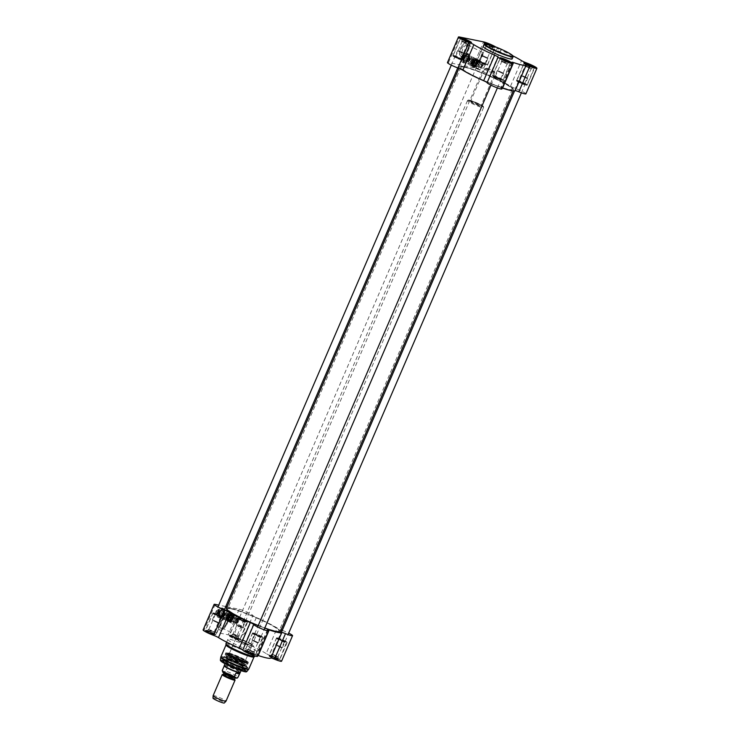 <?xml version="1.0" encoding="UTF-8"?>
<svg xmlns="http://www.w3.org/2000/svg" width="740" height="740" viewBox="0 0 740 740"><rect width="100%" height="100%" fill="white"/><g stroke="black" fill="none" stroke-linecap="round" stroke-linejoin="round"><path stroke-width="0.56" stroke-dasharray="3.7 2.78" d="M279.97 631.84A29.267 3.312 23.3 0 0 262.386 620.481A29.267 3.312 23.3 0 0 230.306 608.4A29.267 3.312 23.3 0 0 226.44 608.789M258.186 625.642A29.267 3.312 23.3 0 0 264.735 628.13M226.375 608.271A29.406 3.33 -156.7 0 1 230.251 608.215A29.406 3.33 -156.7 0 1 261.285 619.796A29.406 3.33 -156.7 0 1 280.395 631.535M264.781 628.02A29.406 3.33 -156.7 0 1 258.242 625.522M463.49 66.656A29.406 3.33 23.3 0 0 459.938 66.433A29.406 3.33 23.3 0 0 459.605 66.711A29.406 3.33 23.3 0 0 485.301 81.4A29.406 3.33 23.3 0 0 513.625 89.975A29.406 3.33 23.3 0 0 513.597 89.549A29.406 3.33 23.3 0 0 493.034 77.543A29.406 3.33 23.3 0 0 463.49 66.656M231.204 608.854A28.129 3.182 -156.7 0 1 260.064 619.547A28.129 3.182 -156.7 0 1 279.193 630.942A28.129 3.182 -156.7 0 1 252.072 622.96A28.129 3.182 -156.7 0 1 227.633 608.733A28.129 3.182 -156.7 0 1 231.204 608.854M463.647 66.582A29.267 3.312 -156.7 0 1 493.053 77.422A29.267 3.312 -156.7 0 1 513.523 89.364A29.267 3.312 -156.7 0 1 485.366 81.252A29.267 3.312 -156.7 0 1 460.114 66.359A29.267 3.312 -156.7 0 1 463.647 66.582M464.544 67.035A28.129 3.182 23.3 0 0 460.807 67.303A28.129 3.182 23.3 0 0 485.412 81.132A28.129 3.182 23.3 0 0 512.367 89.503A28.129 3.182 23.3 0 0 495.041 78.486A28.129 3.182 23.3 0 0 464.544 67.035M231.38 608.715A28.009 3.173 23.3 0 0 227.828 608.595A28.009 3.173 23.3 0 0 227.689 608.761A28.009 3.173 23.3 0 0 252.155 622.756A28.009 3.173 23.3 0 0 279.137 630.915A28.009 3.173 23.3 0 0 279.156 630.702A28.009 3.173 23.3 0 0 260.119 619.362A28.009 3.173 23.3 0 0 231.38 608.715M464.563 67.275A28.009 3.173 -156.7 0 1 494.116 78.301A28.009 3.173 -156.7 0 1 512.311 89.484A28.009 3.173 -156.7 0 1 512.173 89.651A28.009 3.173 -156.7 0 1 485.338 81.317A28.009 3.173 -156.7 0 1 460.844 67.543A28.009 3.173 -156.7 0 1 460.863 67.322A28.009 3.173 -156.7 0 1 464.563 67.275M486.948 68.237A4.2 0.472 -156.7 0 1 491.166 69.791A4.2 0.472 -156.7 0 1 494.107 71.502A4.2 0.472 -156.7 0 1 490.065 70.337A4.2 0.472 -156.7 0 1 486.439 68.2A4.2 0.472 -156.7 0 1 486.948 68.237M485.292 68.959A5.606 0.638 23.3 0 0 484.617 68.913A5.606 0.638 23.3 0 0 484.552 68.968A5.606 0.638 23.3 0 0 489.445 71.761A5.606 0.638 23.3 0 0 494.847 73.399A5.606 0.638 23.3 0 0 494.838 73.316A5.606 0.638 23.3 0 0 490.925 71.031A5.606 0.638 23.3 0 0 485.292 68.959M222.398 674.501A7.002 0.795 -156.7 0 1 223.129 674.575A7.002 0.795 -156.7 0 1 229.9 677.045A7.002 0.795 -156.7 0 1 235.006 679.93M227.328 667.813L225.182 666.305L223.73 667.082L227.328 667.813L225.894 671.134A8.575 0.971 -156.7 0 1 233.97 674.519A8.575 0.971 -156.7 0 1 238.049 677.183M222.305 670.403L223.628 671.865L225.894 671.134M224.248 665.87L224.266 665.834A8.575 0.971 -156.7 0 1 225.395 665.824A8.575 0.971 -156.7 0 1 234.441 669.201A8.575 0.971 -156.7 0 1 240.019 672.623L240 672.651M469.234 100.131A8.344 0.944 -156.7 0 1 477.799 103.304A8.344 0.944 -156.7 0 1 483.479 106.69A8.344 0.944 -156.7 0 1 475.432 104.322A8.344 0.944 -156.7 0 1 468.18 100.094A8.344 0.944 -156.7 0 1 469.234 100.131M468.642 100.612A8.751 0.99 -156.7 0 1 477.624 103.933A8.751 0.99 -156.7 0 1 483.572 107.485A8.751 0.99 -156.7 0 1 483.562 107.55A8.751 0.99 -156.7 0 1 475.135 104.997A8.751 0.99 -156.7 0 1 467.486 100.631A8.751 0.99 -156.7 0 1 467.532 100.575A8.751 0.99 -156.7 0 1 468.642 100.612M224.22 665.491A8.751 0.99 -156.7 0 1 225.376 665.473A8.751 0.99 -156.7 0 1 234.608 668.923A8.751 0.99 -156.7 0 1 240.296 672.42M213.129 695.665A7.002 0.795 -156.7 0 1 214.054 695.646A7.002 0.795 -156.7 0 1 221.445 698.403A7.002 0.795 -156.7 0 1 225.996 701.206M212.99 698.125A6.161 0.694 -156.7 0 1 213.814 698.088A6.161 0.694 -156.7 0 1 220.428 700.567A6.161 0.694 -156.7 0 1 224.303 703M221.371 610.417A2.553 1.212 116.8 0 0 219.216 612.35A2.553 1.212 116.8 0 0 219.216 615.023A2.553 1.212 116.8 0 0 219.974 614.959A2.553 1.212 116.8 0 0 221.917 611.111A2.553 1.212 116.8 0 0 221.519 610.463A2.553 1.212 116.8 0 0 221.371 610.417M224.266 611.878A2.553 1.212 -63.2 0 1 224.414 611.924A2.553 1.212 -63.2 0 1 224.414 614.607A2.553 1.212 -63.2 0 1 222.259 616.54A2.553 1.212 -63.2 0 1 222.111 616.485A2.553 1.212 -63.2 0 1 221.713 615.837A2.553 1.212 -63.2 0 1 223.656 611.989A2.553 1.212 -63.2 0 1 224.266 611.878M222.176 607.938A5.143 2.433 -63.2 0 1 222.472 608.04A5.143 2.433 -63.2 0 1 222.324 613.728A5.143 2.433 -63.2 0 1 217.828 617.225A5.143 2.433 -63.2 0 1 217.024 615.921A5.143 2.433 -63.2 0 1 220.946 608.169A5.143 2.433 -63.2 0 1 222.176 607.938M222.093 607.975A5.078 2.396 116.8 0 0 220.881 608.206A5.078 2.396 116.8 0 0 217.014 615.846A5.078 2.396 116.8 0 0 221.686 614.644A5.078 2.396 116.8 0 0 222.093 607.975M223.6 608.659A5.143 2.433 116.8 0 0 219.262 612.563A5.143 2.433 116.8 0 0 219.262 617.956A5.143 2.433 116.8 0 0 220.788 617.826A5.143 2.433 116.8 0 0 224.701 610.065A5.143 2.433 116.8 0 0 223.906 608.761A5.143 2.433 116.8 0 0 223.6 608.659M221.232 609.954A2.905 1.369 -63.2 0 1 221.861 610.75A2.905 1.369 -63.2 0 1 219.651 615.125A2.905 1.369 -63.2 0 1 218.494 612.905A2.905 1.369 -63.2 0 1 221.232 609.954M223.628 608.752A5.078 2.396 116.8 0 0 218.846 613.913A5.078 2.396 116.8 0 0 220.853 617.789A5.078 2.396 116.8 0 0 224.72 610.139A5.078 2.396 116.8 0 0 223.628 608.752M217.218 613.793L217.162 613.608A2.312 1.091 116.8 0 0 218.994 611.721A2.312 1.091 116.8 0 0 218.957 609.446L219.123 609.371A2.451 1.156 -63.2 0 1 219.169 611.786A2.451 1.156 -63.2 0 1 217.218 613.793L217.653 614.015A2.451 1.156 116.8 0 1 217.338 613.96A2.451 1.156 116.8 0 0 217.338 613.96L219.225 609.529L218.624 609.371A2.312 1.091 116.8 0 0 218.245 609.492A2.312 1.091 116.8 0 0 216.487 612.97A2.312 1.091 116.8 0 0 216.829 613.543L216.885 613.728A2.451 1.156 -63.2 0 1 216.515 613.118A2.451 1.156 -63.2 0 1 218.383 609.427A2.451 1.156 -63.2 0 1 218.79 609.298M217.162 613.608L218.957 609.446M218.624 609.371L216.829 613.543M224.229 611.897A2.525 1.193 116.8 0 0 223.628 612.008A2.525 1.193 116.8 0 0 221.704 615.8A2.525 1.193 116.8 0 0 224.026 615.208A2.525 1.193 116.8 0 0 224.229 611.897M224.202 611.952A2.451 1.156 -63.2 0 1 224.34 612.008A2.451 1.156 -63.2 0 1 224.266 614.718A2.451 1.156 -63.2 0 1 222.13 616.383A2.451 1.156 -63.2 0 1 222.13 613.812A2.451 1.156 -63.2 0 1 224.202 611.952M224.34 612.008L219.549 609.584L217.653 614.015M216.885 613.728L222.13 616.383M253.302 632.987A5.772 0.657 -156.7 0 1 259.398 635.253A5.772 0.657 -156.7 0 1 263.153 637.566A5.772 0.657 -156.7 0 1 257.594 635.882A5.772 0.657 -156.7 0 1 252.543 632.996A5.772 0.657 -156.7 0 1 253.302 632.987M253.718 633.19A5.254 0.592 -156.7 0 1 262.08 636.761A5.254 0.592 -156.7 0 1 257.751 635.882A5.254 0.592 -156.7 0 1 253.718 633.19M277.315 637.862A5.772 0.657 -156.7 0 1 283.411 640.128A5.772 0.657 -156.7 0 1 287.166 642.44A5.772 0.657 -156.7 0 1 281.598 640.757A5.772 0.657 -156.7 0 1 276.547 637.871A5.772 0.657 -156.7 0 1 277.315 637.862M277.722 638.065A5.254 0.592 -156.7 0 1 286.084 641.635A5.254 0.592 -156.7 0 1 281.755 640.757A5.254 0.592 -156.7 0 1 277.722 638.065M237.66 617.826A5.772 0.657 -156.7 0 1 243.756 620.101A5.772 0.657 -156.7 0 1 247.511 622.405A5.772 0.657 -156.7 0 1 241.943 620.721A5.772 0.657 -156.7 0 1 236.893 617.835A5.772 0.657 -156.7 0 1 237.66 617.826M238.067 618.029A5.254 0.592 -156.7 0 1 246.429 621.6A5.254 0.592 -156.7 0 1 242.1 620.721A5.254 0.592 -156.7 0 1 238.067 618.029M213.647 612.951A5.772 0.657 -156.7 0 1 219.743 615.227A5.772 0.657 -156.7 0 1 223.499 617.53A5.772 0.657 -156.7 0 1 217.939 615.846A5.772 0.657 -156.7 0 1 212.889 612.961A5.772 0.657 -156.7 0 1 213.647 612.951M214.064 613.155A5.254 0.592 -156.7 0 1 222.426 616.725A5.254 0.592 -156.7 0 1 218.097 615.846A5.254 0.592 -156.7 0 1 214.064 613.155M224.072 660.718A12.256 1.388 23.3 0 0 222.592 660.626A12.256 1.388 23.3 0 0 222.453 660.746A12.256 1.388 23.3 0 0 233.156 666.86A12.256 1.388 23.3 0 0 244.959 670.431A12.256 1.388 23.3 0 0 244.949 670.255A12.256 1.388 23.3 0 0 236.384 665.26A12.256 1.388 23.3 0 0 224.072 660.718M224.211 660.404A12.256 1.388 -156.7 0 1 237.142 665.223A12.256 1.388 -156.7 0 1 245.097 670.116A12.256 1.388 -156.7 0 1 243.488 670.135A12.256 1.388 -156.7 0 1 230.556 665.316A12.256 1.388 -156.7 0 1 222.592 660.422A12.256 1.388 -156.7 0 1 224.211 660.404M227.458 652.856A12.256 1.388 -156.7 0 1 240.389 657.684A12.256 1.388 -156.7 0 1 248.344 662.577A12.256 1.388 -156.7 0 1 236.541 659.007A12.256 1.388 -156.7 0 1 225.839 652.884A12.256 1.388 -156.7 0 1 227.458 652.856M226.829 654.317A12.256 1.388 23.3 0 0 225.256 654.28A12.256 1.388 23.3 0 0 225.21 654.336A12.256 1.388 23.3 0 0 233.174 659.229A12.256 1.388 23.3 0 0 246.106 664.058A12.256 1.388 23.3 0 0 247.715 664.03A12.256 1.388 23.3 0 0 247.733 663.956A12.256 1.388 23.3 0 0 239.473 659.007A12.256 1.388 23.3 0 0 226.829 654.317M219.133 612.877A5.254 2.479 116.8 0 0 219.271 618.076A5.254 2.479 116.8 0 0 223.85 614.505A5.254 2.479 116.8 0 0 224.007 608.696A5.254 2.479 116.8 0 0 219.133 612.877M225.783 617.234A6.077 2.868 -63.2 0 1 227.078 618.89A6.077 2.868 -63.2 0 1 222.453 628.047A6.077 2.868 -63.2 0 1 220.058 623.404A6.077 2.868 -63.2 0 1 225.783 617.234M226.116 618.335A5.236 2.47 116.8 0 0 221.704 622.294A5.236 2.47 116.8 0 0 221.695 627.779A5.236 2.47 116.8 0 0 223.249 627.649A5.236 2.47 116.8 0 0 227.236 619.759A5.236 2.47 116.8 0 0 226.412 618.437A5.236 2.47 116.8 0 0 226.116 618.335M226.56 615.43A8.047 3.802 -63.2 0 1 227.023 615.587A8.047 3.802 -63.2 0 1 226.792 624.495A8.047 3.802 -63.2 0 1 219.762 629.962A8.047 3.802 -63.2 0 1 219.771 621.526A8.047 3.802 -63.2 0 1 226.56 615.43M226.394 615.347A8.047 3.802 116.8 0 0 219.604 621.443A8.047 3.802 116.8 0 0 219.595 629.879A8.047 3.802 116.8 0 0 226.625 624.403A8.047 3.802 116.8 0 0 226.856 615.504A8.047 3.802 116.8 0 0 226.394 615.347M245.736 650.553A5.772 0.657 23.3 0 0 245.042 650.515A5.772 0.657 23.3 0 0 244.977 650.562A5.772 0.657 23.3 0 0 250.028 653.448A5.772 0.657 23.3 0 0 255.587 655.131A5.772 0.657 23.3 0 0 255.587 655.048A5.772 0.657 23.3 0 0 251.544 652.689A5.772 0.657 23.3 0 0 245.736 650.553M245.329 650.738A6.124 0.694 -156.7 0 1 251.48 653.004A6.124 0.694 -156.7 0 1 255.763 655.501A6.124 0.694 -156.7 0 1 249.87 653.809A6.124 0.694 -156.7 0 1 244.589 650.691A6.124 0.694 -156.7 0 1 245.329 650.738M269.749 655.427A5.772 0.657 23.3 0 0 269.046 655.381A5.772 0.657 23.3 0 0 268.981 655.437A5.772 0.657 23.3 0 0 274.031 658.323A5.772 0.657 23.3 0 0 279.591 660.006A5.772 0.657 23.3 0 0 279.591 659.923A5.772 0.657 23.3 0 0 275.548 657.564A5.772 0.657 23.3 0 0 269.749 655.427M269.332 655.612A6.124 0.694 -156.7 0 1 275.493 657.879A6.124 0.694 -156.7 0 1 279.776 660.376A6.124 0.694 -156.7 0 1 273.874 658.683A6.124 0.694 -156.7 0 1 268.592 655.566A6.124 0.694 -156.7 0 1 269.332 655.612M206.081 630.517A5.772 0.657 23.3 0 0 205.387 630.48A5.772 0.657 23.3 0 0 205.322 630.535A5.772 0.657 23.3 0 0 210.373 633.422A5.772 0.657 23.3 0 0 215.932 635.105A5.772 0.657 23.3 0 0 215.923 635.022A5.772 0.657 23.3 0 0 211.89 632.663A5.772 0.657 23.3 0 0 206.081 630.517M205.674 630.702A6.124 0.694 -156.7 0 1 211.825 632.968A6.124 0.694 -156.7 0 1 216.108 635.475A6.124 0.694 -156.7 0 1 210.215 633.773A6.124 0.694 -156.7 0 1 204.934 630.656A6.124 0.694 -156.7 0 1 205.674 630.702M230.094 635.392A5.772 0.657 23.3 0 0 229.391 635.355A5.772 0.657 23.3 0 0 229.326 635.401A5.772 0.657 23.3 0 0 234.376 638.287A5.772 0.657 23.3 0 0 239.936 639.971A5.772 0.657 23.3 0 0 239.936 639.887A5.772 0.657 23.3 0 0 235.894 637.538A5.772 0.657 23.3 0 0 230.094 635.392M229.678 635.577A6.124 0.694 -156.7 0 1 235.829 637.843A6.124 0.694 -156.7 0 1 240.121 640.341A6.124 0.694 -156.7 0 1 234.219 638.648A6.124 0.694 -156.7 0 1 228.938 635.53A6.124 0.694 -156.7 0 1 229.678 635.577M227.013 606.782L239.168 609.251A8.047 0.916 -156.7 0 1 247.336 612.267A8.047 0.916 -156.7 0 1 252.904 615.541A4.2 0.472 23.3 0 0 256.354 617.502A31.154 3.524 -156.7 0 1 277.167 628.02A4.2 0.472 23.3 0 0 281.098 629.907M225.756 606.532L218.753 605.107M282.264 630.351A8.047 0.916 -156.7 0 1 288.702 633.116M228.605 653.448A10.786 1.221 -156.7 0 1 239.677 657.546A10.786 1.221 -156.7 0 1 247.012 661.912A10.786 1.221 -156.7 0 1 236.606 658.85A10.786 1.221 -156.7 0 1 227.236 653.402A10.786 1.221 -156.7 0 1 228.605 653.448M229.021 653.106A10.499 1.193 -156.7 0 1 239.806 657.101A10.499 1.193 -156.7 0 1 246.938 661.357A10.499 1.193 -156.7 0 1 246.929 661.44A10.499 1.193 -156.7 0 1 236.819 658.378A10.499 1.193 -156.7 0 1 227.643 653.124A10.499 1.193 -156.7 0 1 227.689 653.068A10.499 1.193 -156.7 0 1 229.021 653.106M223.489 660.968A12.746 1.443 -156.7 0 1 236.291 665.695A12.746 1.443 -156.7 0 1 245.208 670.893A12.746 1.443 -156.7 0 1 232.943 667.36A12.746 1.443 -156.7 0 1 221.954 660.876A12.746 1.443 -156.7 0 1 223.489 660.968M218.975 612.794A5.254 2.479 116.8 0 0 219.105 617.993A5.254 2.479 116.8 0 0 223.684 614.422A5.254 2.479 116.8 0 0 223.841 608.613A5.254 2.479 116.8 0 0 218.975 612.794M281.552 661.227A8.047 0.916 23.3 0 0 271.016 655.816A4.2 0.472 -156.7 0 1 266.16 653.577L277.167 628.02M226.033 644.984A15.226 1.721 -156.7 0 1 226.052 644.873A15.226 1.721 -156.7 0 1 228.059 644.836A15.226 1.721 -156.7 0 1 244.126 650.839A15.226 1.721 -156.7 0 1 254.024 656.917A15.226 1.721 -156.7 0 1 253.95 657.009M225.922 643.828A15.753 1.785 -156.7 0 1 228.003 643.8A15.753 1.785 -156.7 0 1 244.625 650.007A15.753 1.785 -156.7 0 1 254.865 656.297M229.927 639.332A15.753 1.785 -156.7 0 1 246.55 645.53A15.753 1.785 -156.7 0 1 256.789 651.82A15.753 1.785 -156.7 0 1 241.619 647.232A15.753 1.785 -156.7 0 1 227.855 639.36A15.753 1.785 -156.7 0 1 229.927 639.332M256.354 617.502L245.347 643.06A4.2 0.472 -156.7 0 1 241.897 641.099A8.047 0.916 23.3 0 0 236.328 637.824A8.047 0.916 23.3 0 0 228.161 634.809L204.157 629.934A8.047 0.916 23.3 0 0 203.093 629.953M257.538 656.352A8.047 0.916 23.3 0 0 256.854 655.594A4.2 0.472 -156.7 0 1 256.493 655.196A4.2 0.472 -156.7 0 1 257.936 655.427M245.347 643.06A31.154 3.524 -156.7 0 1 266.16 653.577M228.327 653.929A10.86 1.23 -156.7 0 1 239.825 658.212A10.86 1.23 -156.7 0 1 246.846 662.541A10.86 1.23 -156.7 0 1 236.384 659.368A10.86 1.23 -156.7 0 1 226.893 653.957A10.86 1.23 -156.7 0 1 228.327 653.929M246.133 662.92A11.766 1.332 -156.7 0 1 233.433 658.156A11.766 1.332 -156.7 0 1 226.107 653.531A11.766 1.332 -156.7 0 1 237.401 657.018A11.766 1.332 -156.7 0 1 247.696 662.827A11.766 1.332 -156.7 0 1 246.133 662.92M241.638 669.358A9.981 1.129 -156.7 0 1 231.093 665.427A9.981 1.129 -156.7 0 1 224.627 661.449A9.981 1.129 -156.7 0 1 234.238 664.363A9.981 1.129 -156.7 0 1 242.951 669.339A9.981 1.129 -156.7 0 1 241.638 669.358M226.662 661.403A9.241 1.045 -156.7 0 1 236.523 665.094A9.241 1.045 -156.7 0 1 242.406 668.757A9.241 1.045 -156.7 0 1 233.516 666.037A9.241 1.045 -156.7 0 1 225.432 661.449A9.241 1.045 -156.7 0 1 226.662 661.403M227.661 659.543A9.028 1.027 -156.7 0 1 237.189 663.105A9.028 1.027 -156.7 0 1 243.062 666.712A9.028 1.027 -156.7 0 1 243.053 666.721A9.028 1.027 -156.7 0 1 241.869 666.721A9.028 1.027 -156.7 0 1 232.406 663.197A9.028 1.027 -156.7 0 1 226.459 659.581A9.028 1.027 -156.7 0 1 226.468 659.562A9.028 1.027 -156.7 0 1 227.661 659.543M242.452 665.362A9.028 1.027 -156.7 0 1 232.924 661.81A9.028 1.027 -156.7 0 1 227.051 658.202A9.028 1.027 -156.7 0 1 227.06 658.193A9.028 1.027 -156.7 0 1 235.755 660.838A9.028 1.027 -156.7 0 1 243.645 665.334A9.028 1.027 -156.7 0 1 243.645 665.352A9.028 1.027 -156.7 0 1 242.452 665.362M243.858 662.235A9.093 1.027 -156.7 0 1 234.266 658.655A9.093 1.027 -156.7 0 1 228.364 655.029A9.093 1.027 -156.7 0 1 237.114 657.675A9.093 1.027 -156.7 0 1 245.06 662.217A9.093 1.027 -156.7 0 1 243.858 662.235M243.775 662.42A9.093 1.027 -156.7 0 1 234.182 658.85A9.093 1.027 -156.7 0 1 228.281 655.215A9.093 1.027 -156.7 0 1 237.031 657.869A9.093 1.027 -156.7 0 1 244.977 662.411A9.093 1.027 -156.7 0 1 243.775 662.42M244.024 662.318A9.296 1.054 -156.7 0 1 234.09 658.6A9.296 1.054 -156.7 0 1 228.188 654.918A9.296 1.054 -156.7 0 1 237.124 657.657A9.296 1.054 -156.7 0 1 245.255 662.272A9.296 1.054 -156.7 0 1 244.024 662.318M230.038 654.169A8.963 1.018 -156.7 0 1 239.048 657.49A8.963 1.018 -156.7 0 1 245.319 661.144A8.963 1.018 -156.7 0 1 236.689 658.665A8.963 1.018 -156.7 0 1 228.956 654.105A8.963 1.018 -156.7 0 1 230.038 654.169M230.288 654.058A8.751 0.99 23.3 0 0 229.233 653.994A8.751 0.99 23.3 0 0 229.141 654.077A8.751 0.99 23.3 0 0 236.781 658.452A8.751 0.99 23.3 0 0 245.218 660.996A8.751 0.99 23.3 0 0 245.208 660.876A8.751 0.99 23.3 0 0 239.085 657.305A8.751 0.99 23.3 0 0 230.288 654.058M237.004 638.472A8.751 0.99 -156.7 0 1 246.244 641.913A8.751 0.99 -156.7 0 1 251.924 645.41A8.751 0.99 -156.7 0 1 251.831 645.493A8.751 0.99 -156.7 0 1 243.497 642.857A8.751 0.99 -156.7 0 1 235.857 638.611A8.751 0.99 -156.7 0 1 235.847 638.481A8.751 0.99 -156.7 0 1 237.004 638.472M228.993 653.633A10.305 1.165 23.3 0 0 227.624 653.735A10.305 1.165 23.3 0 0 236.633 658.804A10.305 1.165 23.3 0 0 246.503 661.865A10.305 1.165 23.3 0 0 240.158 657.832A10.305 1.165 23.3 0 0 228.993 653.633M236.92 638.195A8.963 1.018 23.3 0 0 235.746 638.343A8.963 1.018 23.3 0 0 243.571 642.69A8.963 1.018 23.3 0 0 252.1 645.382A8.963 1.018 23.3 0 0 246.827 641.932A8.963 1.018 23.3 0 0 236.92 638.195M228.965 653.235A10.499 1.193 -156.7 0 1 240.056 657.37A10.499 1.193 -156.7 0 1 246.873 661.56A10.499 1.193 -156.7 0 1 246.827 661.625A10.499 1.193 -156.7 0 1 236.763 658.498A10.499 1.193 -156.7 0 1 227.578 653.337A10.499 1.193 -156.7 0 1 227.587 653.254A10.499 1.193 -156.7 0 1 228.965 653.235M220.279 616.92L215.285 614.598L220.279 616.92M220.946 616.633L214.988 613.913L220.946 616.633M213.842 631.877L208.837 629.555L213.842 631.877M214.674 632.274L213 631.932L214.674 632.274L213.12 631.239L214.674 632.274M210.225 633.116L207.7 631.84L209.096 632.154L213.804 634.421L214.711 632.043M214.156 634.282L213.98 633.847L213.814 634.374M213.804 634.421L214.628 632.506M211.529 630.434L208.236 629.527L211.372 631.368L208.273 629.296L211.529 630.434L210.706 632.349L207.783 631.331L210.373 632.238M213.888 633.958L210.706 632.349M210.549 633.283L211.372 631.368M207.783 631.331L207.376 631.627L207.542 631.127M213.472 634.31L210.881 633.403M211.029 632.515L213.555 633.791M244.293 621.794L239.288 619.473L244.293 621.794M244.949 621.508L239.002 618.788L244.949 621.508M237.845 636.752L232.85 634.421L237.845 636.752M238.678 637.149L237.013 636.807L238.678 637.149L237.124 636.113L238.678 637.149M234.228 637.991L231.703 636.715L233.109 637.029L237.818 639.295L238.715 636.918M237.993 638.74L237.827 639.249M237.818 639.295L238.641 637.38M235.533 635.309L232.24 634.402L237.013 636.807L232.277 634.171L235.533 635.309L234.71 637.223L231.787 636.206L234.376 637.103M237.892 638.833L234.71 637.223M234.562 638.158L235.385 636.234M231.787 636.206L231.389 636.502L231.555 635.993M237.475 639.175L234.895 638.269M235.043 637.39L237.568 638.666M283.947 641.83L278.943 639.508L283.947 641.83M284.604 641.543L278.656 638.824L284.604 641.543M277.5 656.787L272.505 654.456L277.5 656.787M278.332 657.185L276.668 656.843L278.332 657.185L276.779 656.149L278.332 657.185M273.883 658.027L271.358 656.75L272.764 657.065L277.472 659.331L278.37 656.944M277.648 658.776L277.482 659.285M277.472 659.331L278.296 657.416M275.197 655.344L271.894 654.428L276.668 656.843L271.932 654.197L275.197 655.344L274.364 657.259L271.441 656.232L274.031 657.139M277.546 658.868L274.364 657.259M274.216 658.193L275.039 656.269M271.441 656.232L270.794 656.167M277.13 659.211L274.549 658.304M274.697 657.425L277.223 658.702M259.934 636.955L254.939 634.633L259.934 636.955M260.6 636.668L254.643 633.949L260.6 636.668M253.496 651.912L248.492 649.581L253.496 651.912M254.329 652.31L252.655 651.968L254.329 652.31L252.775 651.274L254.329 652.31M249.88 653.152L247.354 651.875L248.751 652.19L253.459 654.456L254.366 652.079M253.82 654.317L253.635 653.883L253.469 654.41M253.459 654.456L254.292 652.541M251.184 650.469L247.891 649.563L252.655 651.968L247.928 649.322L251.184 650.469L250.361 652.384L247.438 651.357L250.028 652.264M253.543 653.994L250.361 652.384M250.203 653.318L251.026 651.394M247.438 651.357L246.79 651.293M253.126 654.336L250.536 653.429M250.684 652.551L253.21 653.827M241.351 626.031C237.263 624.301 232.813 633.875 236.726 635.373C239.742 636.529 242.47 635.697 244.903 632.885C245.393 629.87 244.385 627.659 241.906 626.262L241.351 626.031M271.108 656.121L271.932 654.197M271.034 656.584L271.858 654.669M247.105 651.246L247.928 649.322M247.021 651.709L247.854 649.794M207.45 631.211L208.273 629.296M207.367 631.673L208.199 629.759M231.454 636.086L232.277 634.171M231.38 636.548L232.203 634.633M235.459 637.455A10.813 1.221 23.3 0 0 234.044 637.63A10.813 1.221 23.3 0 0 243.488 642.884A10.813 1.221 23.3 0 0 253.783 646.131A10.813 1.221 23.3 0 0 247.419 641.969A10.813 1.221 23.3 0 0 235.459 637.455M235.866 637.658A10.305 1.165 -156.7 0 1 246.439 641.58A10.305 1.165 -156.7 0 1 253.441 645.752A10.305 1.165 -156.7 0 1 243.506 642.829A10.305 1.165 -156.7 0 1 234.562 637.621A10.305 1.165 -156.7 0 1 235.866 637.658M235.57 637.899A10.499 1.193 23.3 0 0 234.238 637.862A10.499 1.193 23.3 0 0 234.192 637.917A10.499 1.193 23.3 0 0 243.368 643.171A10.499 1.193 23.3 0 0 253.478 646.233A10.499 1.193 23.3 0 0 253.487 646.149A10.499 1.193 23.3 0 0 246.355 641.895A10.499 1.193 23.3 0 0 235.57 637.899M235.588 637.871A10.499 1.193 -156.7 0 1 246.67 642.005A10.499 1.193 -156.7 0 1 253.496 646.196A10.499 1.193 -156.7 0 1 253.376 646.298A10.499 1.193 -156.7 0 1 243.377 643.134A10.499 1.193 -156.7 0 1 234.21 638.037A10.499 1.193 -156.7 0 1 234.201 637.889A10.499 1.193 -156.7 0 1 235.588 637.871M237.873 621.341L238.225 619.824L236.828 623.024L237.873 621.341M236.476 618.936A1.748 0.823 116.8 0 0 235.006 620.268A1.748 0.823 116.8 0 0 235.006 622.1A1.748 0.823 116.8 0 0 235.524 622.053A1.748 0.823 116.8 0 0 236.856 619.417A1.748 0.823 116.8 0 0 236.578 618.973A1.748 0.823 116.8 0 0 236.476 618.936M236.449 618.844A1.822 0.86 -63.2 0 1 236.837 619.343A1.822 0.86 -63.2 0 1 235.459 622.09A1.822 0.86 -63.2 0 1 234.737 620.693A1.822 0.86 -63.2 0 1 236.449 618.844M233.738 620.101A4.2 1.989 116.8 0 0 233.84 624.255A4.2 1.989 116.8 0 0 237.512 621.406A4.2 1.989 116.8 0 0 237.632 616.762A4.2 1.989 116.8 0 0 233.738 620.101M222.388 614.366A4.2 1.989 -63.2 0 1 226.042 610.944A4.2 1.989 -63.2 0 1 226.283 611.027A4.2 1.989 -63.2 0 1 226.163 615.671A4.2 1.989 -63.2 0 1 222.5 618.529A4.2 1.989 -63.2 0 1 222.388 614.366M234.09 615.689L236.652 616.272L234.006 614.931L233.433 614.894L234.09 615.689M235.718 618.307L237.225 619.482C237.521 621.073 237.041 622.016 235.792 622.312A1.591 0.749 116.8 0 0 237.114 621.202A1.591 0.749 116.8 0 0 237.225 619.482A1.591 0.749 116.8 0 0 237.068 619.417A1.591 0.749 116.8 0 0 235.699 620.684A1.591 0.749 116.8 0 0 235.792 622.312L232.175 621.313A2.331 1.101 -63.2 0 0 232.767 621.221A2.331 1.101 -63.2 0 0 234.571 617.909L232.943 617.576L233.507 615.255L234.571 617.909L235.57 618.252M232.175 621.313A2.331 1.101 -63.2 0 1 231.75 619.796A2.331 1.101 -63.2 0 1 232.943 617.576M232.517 614.293A4.135 1.952 -63.2 0 1 232.749 614.376A4.135 1.952 -63.2 0 1 232.628 618.936A4.135 1.952 -63.2 0 1 229.03 621.748A4.135 1.952 -63.2 0 1 228.383 620.703A4.135 1.952 -63.2 0 1 231.528 614.477A4.135 1.952 -63.2 0 1 232.517 614.293M232.434 614.33A4.061 1.915 116.8 0 0 231.463 614.505A4.061 1.915 116.8 0 0 228.373 620.629A4.061 1.915 116.8 0 0 232.11 619.667A4.061 1.915 116.8 0 0 232.434 614.33M229.049 620.74A3.256 1.536 -63.2 0 1 228.845 620.675A3.256 1.536 -63.2 0 1 228.845 617.262A3.256 1.536 -63.2 0 1 231.592 614.801A3.256 1.536 -63.2 0 1 231.777 614.866A3.256 1.536 -63.2 0 1 231.787 618.252A3.256 1.536 -63.2 0 1 229.049 620.74A3.256 1.536 -63.2 0 1 228.845 620.675A3.256 1.536 -63.2 0 1 228.845 617.262A3.256 1.536 -63.2 0 1 231.592 614.801A3.256 1.536 -63.2 0 1 231.777 614.866A3.256 1.536 -63.2 0 1 231.787 618.252A3.256 1.536 -63.2 0 1 229.049 620.74M228.346 620.906A3.728 1.758 -63.2 0 1 228.956 615.523A3.728 1.758 -63.2 0 1 232.064 616.078A3.728 1.758 -63.2 0 1 228.346 620.906A3.728 1.758 -63.2 0 1 228.956 615.523A3.728 1.758 -63.2 0 1 232.064 616.078A3.728 1.758 -63.2 0 1 228.346 620.906M231.389 613.802A4.061 1.915 -63.2 0 1 232.249 614.912A4.061 1.915 -63.2 0 1 229.16 621.027A4.061 1.915 -63.2 0 1 227.55 617.928A4.061 1.915 -63.2 0 1 231.389 613.802M231.361 613.71A4.135 1.952 116.8 0 0 227.874 616.836A4.135 1.952 116.8 0 0 227.874 621.165A4.135 1.952 116.8 0 0 229.095 621.063A4.135 1.952 116.8 0 0 232.24 614.838A4.135 1.952 116.8 0 0 231.592 613.793A4.135 1.952 116.8 0 0 231.361 613.71M230.64 613.34A4.135 1.952 -63.2 0 1 230.88 613.423A4.135 1.952 -63.2 0 1 230.76 617.993A4.135 1.952 -63.2 0 1 227.152 620.804A4.135 1.952 -63.2 0 1 226.514 619.75A4.135 1.952 -63.2 0 1 229.659 613.534A4.135 1.952 -63.2 0 1 230.64 613.34M230.556 613.377A4.061 1.915 116.8 0 0 229.585 613.562A4.061 1.915 116.8 0 0 226.496 619.685A4.061 1.915 116.8 0 0 230.242 618.714A4.061 1.915 116.8 0 0 230.556 613.377M228.549 614.311A2.312 1.091 -63.2 0 1 228.679 614.357A2.312 1.091 -63.2 0 1 228.614 616.91A2.312 1.091 -63.2 0 1 226.597 618.483A2.312 1.091 -63.2 0 1 226.597 616.059A2.312 1.091 -63.2 0 1 228.549 614.311M228.632 614.117A2.525 1.193 -63.2 0 1 229.169 614.811A2.525 1.193 -63.2 0 1 227.254 618.603A2.525 1.193 -63.2 0 1 226.255 616.679A2.525 1.193 -63.2 0 1 228.632 614.117M228.521 613.756A2.803 1.323 116.8 0 0 226.163 615.874A2.803 1.323 116.8 0 0 226.153 618.807A2.803 1.323 116.8 0 0 226.986 618.742A2.803 1.323 116.8 0 0 229.123 614.515A2.803 1.323 116.8 0 0 228.679 613.812A2.803 1.323 116.8 0 0 228.521 613.756M225.247 618.316A2.803 1.323 116.8 0 0 227.606 616.198A2.803 1.323 116.8 0 0 227.606 613.266A2.803 1.323 116.8 0 0 227.448 613.21A2.803 1.323 116.8 0 0 226.782 613.331A2.803 1.323 116.8 0 0 224.646 617.558A2.803 1.323 116.8 0 0 225.08 618.261A2.803 1.323 116.8 0 0 225.247 618.316M226.042 610.944A4.2 1.98 -63.2 0 1 226.283 611.027A4.2 1.98 -63.2 0 1 226.163 615.671A4.2 1.98 -63.2 0 1 222.5 618.52A4.2 1.98 -63.2 0 1 222.5 614.126A4.2 1.98 -63.2 0 1 226.042 610.944M227.8 611.841A4.2 1.98 116.8 0 0 224.266 615.014A4.2 1.98 116.8 0 0 224.257 619.417A4.2 1.98 116.8 0 0 224.535 619.5A4.2 1.98 116.8 0 0 227.92 616.559A4.2 1.98 116.8 0 0 228.281 612.091A4.2 1.98 116.8 0 0 228.049 611.924A4.2 1.98 116.8 0 0 227.8 611.841M228.04 612.063A4.107 1.943 -63.2 0 1 228.512 612.304A4.107 1.943 -63.2 0 1 228.161 616.679A4.107 1.943 -63.2 0 1 224.849 619.556A4.107 1.943 -63.2 0 1 224.46 615.44A4.107 1.943 -63.2 0 1 228.04 612.063M227.569 613.155A2.905 1.369 116.8 0 0 226.875 613.284A2.905 1.369 116.8 0 0 224.664 617.66A2.905 1.369 116.8 0 0 227.337 616.975A2.905 1.369 116.8 0 0 227.569 613.155M224.581 657.638A13.107 1.48 23.3 0 0 222.916 657.582A13.107 1.48 23.3 0 0 222.87 657.629A13.107 1.48 23.3 0 0 231.222 662.827A13.107 1.48 23.3 0 0 245.199 668.054A13.107 1.48 23.3 0 0 246.938 667.998A13.107 1.48 23.3 0 0 246.938 667.933A13.107 1.48 23.3 0 0 238.03 662.624A13.107 1.48 23.3 0 0 224.581 657.638M245.107 666.37A12.256 1.388 -156.7 0 1 232.175 661.542A12.256 1.388 -156.7 0 1 224.211 656.648A12.256 1.388 -156.7 0 1 224.276 656.584A12.256 1.388 -156.7 0 1 236.014 660.228A12.256 1.388 -156.7 0 1 246.735 666.25A12.256 1.388 -156.7 0 1 246.725 666.342A12.256 1.388 -156.7 0 1 245.107 666.37M225.867 656.547A12.256 1.388 -156.7 0 1 238.437 661.199A12.256 1.388 -156.7 0 1 246.771 666.167A12.256 1.388 -156.7 0 1 246.762 666.259A12.256 1.388 -156.7 0 1 245.143 666.287A12.256 1.388 -156.7 0 1 232.212 661.458A12.256 1.388 -156.7 0 1 224.248 656.565A12.256 1.388 -156.7 0 1 224.312 656.491A12.256 1.388 -156.7 0 1 225.867 656.547M219.484 612.951A4.523 2.137 -63.2 0 1 224.165 609.843A4.523 2.137 -63.2 0 1 223.545 614.348A4.523 2.137 -63.2 0 1 220.289 617.521A4.523 2.137 -63.2 0 1 219.484 612.951M220.076 613.201A4.2 1.989 116.8 0 0 220.187 617.354A4.2 1.989 116.8 0 0 220.825 617.447A4.2 1.989 116.8 0 0 223.85 614.505A4.2 1.989 116.8 0 0 224.424 610.324A4.2 1.989 116.8 0 0 223.97 609.862A4.2 1.989 116.8 0 0 223.73 609.779A4.2 1.989 116.8 0 0 220.076 613.201M241.767 627.677L236.754 625.383L241.767 627.677M242.424 627.39L236.458 624.615L242.424 627.39M487.438 58.479L481.463 55.703L487.438 58.479M487.216 57.739L482.23 55.38L487.216 57.739M217.754 622.803L212.741 620.518L217.754 622.803M218.42 622.516L212.445 619.741L218.42 622.516M463.425 53.604L457.459 50.829L463.425 53.604M463.212 52.873L458.227 50.514L463.212 52.873M257.409 642.838L252.396 640.544L257.409 642.838M258.075 642.551L252.1 639.776L258.075 642.551M503.08 73.639L497.113 70.864L503.08 73.639M502.867 72.899L497.881 70.541L502.867 72.899M281.422 647.713L276.409 645.419L281.422 647.713M282.079 647.426L276.113 644.642L282.079 647.426M527.093 78.514L521.126 75.73L527.093 78.514M526.871 77.774L521.885 75.415L526.871 77.774M466.108 55.62A2.553 1.212 116.8 0 0 463.952 57.553A2.553 1.212 116.8 0 0 463.952 60.236A2.553 1.212 116.8 0 0 464.711 60.171A2.553 1.212 116.8 0 0 466.653 56.314A2.553 1.212 116.8 0 0 466.256 55.666A2.553 1.212 116.8 0 0 466.108 55.62M469.003 57.082A2.553 1.212 -63.2 0 1 469.151 57.128A2.553 1.212 -63.2 0 1 469.142 59.81A2.553 1.212 -63.2 0 1 466.996 61.744A2.553 1.212 -63.2 0 1 466.848 61.698A2.553 1.212 -63.2 0 1 466.44 61.041A2.553 1.212 -63.2 0 1 468.392 57.193A2.553 1.212 -63.2 0 1 469.003 57.082M466.903 53.141A5.143 2.433 -63.2 0 1 467.208 53.243A5.143 2.433 -63.2 0 1 467.051 58.932A5.143 2.433 -63.2 0 1 462.565 62.438A5.143 2.433 -63.2 0 1 461.76 61.133A5.143 2.433 -63.2 0 1 465.682 53.373A5.143 2.433 -63.2 0 1 466.903 53.141M466.82 53.178A5.078 2.396 116.8 0 0 465.608 53.41A5.078 2.396 116.8 0 0 461.751 61.059A5.078 2.396 116.8 0 0 466.422 59.848A5.078 2.396 116.8 0 0 466.82 53.178M468.337 53.863A5.143 2.433 116.8 0 0 463.999 57.766A5.143 2.433 116.8 0 0 463.999 63.159A5.143 2.433 116.8 0 0 465.525 63.03A5.143 2.433 116.8 0 0 469.438 55.278A5.143 2.433 116.8 0 0 468.633 53.974A5.143 2.433 116.8 0 0 468.337 53.863M465.969 55.158A2.905 1.369 -63.2 0 1 466.589 55.953A2.905 1.369 -63.2 0 1 464.378 60.329A2.905 1.369 -63.2 0 1 463.231 58.109A2.905 1.369 -63.2 0 1 465.969 55.158M468.365 53.955A5.078 2.396 116.8 0 0 463.582 59.117A5.078 2.396 116.8 0 0 465.589 62.992A5.078 2.396 116.8 0 0 469.447 55.343A5.078 2.396 116.8 0 0 468.365 53.955M461.945 59.006L461.899 58.821A2.312 1.091 116.8 0 0 463.73 56.925A2.312 1.091 116.8 0 0 463.693 54.649L463.86 54.575A2.451 1.156 -63.2 0 1 463.906 56.989A2.451 1.156 -63.2 0 1 461.945 59.006L462.389 59.228A2.451 1.156 116.8 0 1 462.075 59.163A2.451 1.156 116.8 0 1 462.056 59.154L463.962 54.732L463.36 54.584A2.312 1.091 116.8 0 0 462.981 54.695A2.312 1.091 116.8 0 0 461.224 58.173A2.312 1.091 116.8 0 0 461.566 58.747L461.612 58.932A2.451 1.156 -63.2 0 1 461.251 58.321A2.451 1.156 -63.2 0 1 463.111 54.631A2.451 1.156 -63.2 0 1 463.518 54.51M461.899 58.821L463.693 54.649M463.36 54.584L461.566 58.747M468.957 57.1A2.525 1.193 116.8 0 0 468.355 57.211A2.525 1.193 116.8 0 0 466.44 61.013A2.525 1.193 116.8 0 0 468.762 60.412A2.525 1.193 116.8 0 0 468.957 57.1M468.929 57.165A2.451 1.156 -63.2 0 1 469.077 57.211A2.451 1.156 -63.2 0 1 469.003 59.922A2.451 1.156 -63.2 0 1 466.866 61.587A2.451 1.156 -63.2 0 1 466.866 59.015A2.451 1.156 -63.2 0 1 468.929 57.165M469.077 57.211L464.285 54.788L462.389 59.228M517.26 80.706A5.772 0.657 23.3 0 0 516.501 80.716A5.772 0.657 23.3 0 0 521.543 83.602A5.772 0.657 23.3 0 0 527.111 85.285A5.772 0.657 23.3 0 0 523.356 82.973A5.772 0.657 23.3 0 0 517.26 80.706M517.676 80.91A5.254 0.592 23.3 0 0 521.709 83.602A5.254 0.592 23.3 0 0 526.038 84.48A5.254 0.592 23.3 0 0 517.676 80.91M493.256 75.832A5.772 0.657 23.3 0 0 492.488 75.841A5.772 0.657 23.3 0 0 497.539 78.727A5.772 0.657 23.3 0 0 503.108 80.41A5.772 0.657 23.3 0 0 499.352 78.098A5.772 0.657 23.3 0 0 493.256 75.832M493.663 76.035A5.254 0.592 23.3 0 0 497.696 78.727A5.254 0.592 23.3 0 0 502.025 79.606A5.254 0.592 23.3 0 0 493.663 76.035M453.602 55.796A5.772 0.657 23.3 0 0 452.834 55.805A5.772 0.657 23.3 0 0 457.884 58.691A5.772 0.657 23.3 0 0 463.453 60.375A5.772 0.657 23.3 0 0 459.697 58.072A5.772 0.657 23.3 0 0 453.602 55.796M454.009 56A5.254 0.592 23.3 0 0 458.042 58.691A5.254 0.592 23.3 0 0 462.371 59.57A5.254 0.592 23.3 0 0 454.009 56M477.605 60.671A5.772 0.657 23.3 0 0 476.847 60.68A5.772 0.657 23.3 0 0 481.888 63.566A5.772 0.657 23.3 0 0 487.457 65.25A5.772 0.657 23.3 0 0 483.701 62.946A5.772 0.657 23.3 0 0 477.605 60.671M478.022 60.874A5.254 0.592 23.3 0 0 482.055 63.566A5.254 0.592 23.3 0 0 486.384 64.445A5.254 0.592 23.3 0 0 478.022 60.874M512.145 58.886A15.753 1.785 23.3 0 0 501.914 52.596A15.753 1.785 23.3 0 0 485.283 46.389A15.753 1.785 23.3 0 0 483.211 46.426M468.873 59.098A5.254 2.479 116.8 0 0 468.735 53.9A5.254 2.479 116.8 0 0 464.156 57.47A5.254 2.479 116.8 0 0 463.999 63.279A5.254 2.479 116.8 0 0 468.873 59.098M462.223 54.742A6.077 2.868 -63.2 0 1 462.704 46.759A6.077 2.868 -63.2 0 1 468.3 45.316A6.077 2.868 -63.2 0 1 463.675 54.473A6.077 2.868 -63.2 0 1 462.223 54.742M463.221 54.316A5.236 2.47 116.8 0 0 464.461 54.076A5.236 2.47 116.8 0 0 468.448 46.194A5.236 2.47 116.8 0 0 467.634 44.863A5.236 2.47 116.8 0 0 463.064 48.424A5.236 2.47 116.8 0 0 462.916 54.205A5.236 2.47 116.8 0 0 463.221 54.316M461.446 56.545A8.047 3.802 -63.2 0 1 460.983 56.388A8.047 3.802 -63.2 0 1 461.214 47.49A8.047 3.802 -63.2 0 1 468.244 42.014A8.047 3.802 -63.2 0 1 468.235 50.45A8.047 3.802 -63.2 0 1 461.446 56.545M461.279 56.462A8.047 3.802 116.8 0 0 468.069 50.366A8.047 3.802 116.8 0 0 468.078 41.93A8.047 3.802 116.8 0 0 461.048 47.406A8.047 3.802 116.8 0 0 460.817 56.305A8.047 3.802 116.8 0 0 461.279 56.462M534.659 67.599A5.772 0.657 -156.7 0 1 534.678 67.71A5.772 0.657 -156.7 0 1 534.613 67.766A5.772 0.657 -156.7 0 1 529.119 66.026A5.772 0.657 -156.7 0 1 524.077 63.224A5.772 0.657 -156.7 0 1 524.068 63.141A5.772 0.657 -156.7 0 1 524.17 63.076M510.646 62.724A5.772 0.657 -156.7 0 1 510.674 62.835A5.772 0.657 -156.7 0 1 510.609 62.891A5.772 0.657 -156.7 0 1 505.105 61.152A5.772 0.657 -156.7 0 1 500.064 58.349A5.772 0.657 -156.7 0 1 500.064 58.266A5.772 0.657 -156.7 0 1 500.157 58.201M490.694 45.103A5.772 0.657 -156.7 0 1 495.023 47.675A5.772 0.657 -156.7 0 1 494.958 47.73A5.772 0.657 -156.7 0 1 489.464 45.991A5.772 0.657 -156.7 0 1 484.413 43.188A5.772 0.657 -156.7 0 1 484.413 43.105A5.772 0.657 -156.7 0 1 484.506 43.04M485.662 43.799A6.124 0.694 23.3 0 0 491.434 46.472A6.124 0.694 23.3 0 0 495.412 47.554A6.124 0.694 23.3 0 0 493.793 46.204M470.992 42.689A5.772 0.657 -156.7 0 1 471.019 42.8A5.772 0.657 -156.7 0 1 470.954 42.855A5.772 0.657 -156.7 0 1 465.451 41.116A5.772 0.657 -156.7 0 1 460.41 38.314A5.772 0.657 -156.7 0 1 460.41 38.23A5.772 0.657 -156.7 0 1 460.502 38.175M525.899 93.85A8.047 0.916 23.3 0 0 515.364 88.439A4.2 0.472 -156.7 0 1 510.517 86.201A31.154 3.524 23.3 0 0 489.695 75.683A4.2 0.472 -156.7 0 1 486.245 73.723A8.047 0.916 23.3 0 0 480.676 70.448A8.047 0.916 23.3 0 0 472.518 67.433L448.505 62.558A8.047 0.916 23.3 0 0 447.45 62.576M501.896 88.976A8.047 0.916 23.3 0 0 501.202 88.217A4.2 0.472 -156.7 0 1 500.841 87.82A4.2 0.472 -156.7 0 1 502.293 88.051M468.707 59.015A5.254 2.479 116.8 0 0 468.577 53.817A5.254 2.479 116.8 0 0 463.989 57.387A5.254 2.479 116.8 0 0 463.841 63.196A5.254 2.479 116.8 0 0 468.707 59.015M512.94 55.879A31.154 3.524 23.3 0 0 500.702 50.126L489.695 75.683M495.671 46.925A8.047 0.916 -156.7 0 1 497.252 48.165A4.2 0.472 23.3 0 0 500.702 50.126M484.682 63.622L479.677 61.291L484.682 63.622M484.894 64.352L478.984 61.55L484.894 64.352M491.12 48.664L486.115 46.343L491.12 48.664M486.874 43.901L492.979 46.537L492.803 47.083L491.129 46.75L489.64 45.861L488.816 47.776L492.072 48.914L488.816 47.776M492.896 46.999L492.072 48.914M489.64 45.861L486.457 44.252L485.634 46.167L487.225 46.972L485.634 46.167M485.708 45.704L487.346 46.278L485.708 45.704L486.541 43.79M490.555 47.647L487.346 46.278L490.555 47.647M492.803 47.083L492.97 46.583M492.979 46.537L492.146 48.452M489.797 44.927L488.974 46.842M489.464 44.807L488.455 44.419M492.646 46.37L490.121 45.094M489.973 45.973L492.562 46.879M486.791 44.419L489.316 45.695M460.668 58.747L455.674 56.416L460.668 58.747M460.891 59.477L454.971 56.675L460.891 59.477M467.107 43.79L462.112 41.468L467.107 43.79M465.969 41.098L468.54 42.004L465.636 40.987L464.803 42.902L468.069 44.039L464.803 42.902M468.069 44.039L468.818 42.097M465.636 40.987L462.454 39.377L461.631 41.292L463.221 42.097L461.631 41.292M461.704 40.83L463.332 41.403L461.704 40.83L462.528 38.915M462.352 39.46L462.519 38.961M466.552 42.772L463.332 41.403L466.552 42.772M468.781 42.087L468.143 43.577M465.469 40.793L464.961 41.967M462.778 39.544L465.303 40.82M500.323 78.782L495.328 76.451L500.323 78.782M500.545 79.513L494.625 76.71L500.545 79.513M506.761 63.825L501.766 61.503L506.761 63.825M505.624 61.133L508.195 62.04L505.291 61.022L504.467 62.937L507.723 64.075L504.467 62.937M507.723 64.075L508.473 62.132M505.291 61.022L502.109 59.413L501.285 61.328L502.876 62.132L501.285 61.328M501.359 60.865L502.987 61.439L501.359 60.865L502.183 58.95M502.007 59.496L502.173 58.997M506.206 62.808L502.987 61.439L506.206 62.808M508.445 62.243L508.611 61.744M508.435 62.123L507.797 63.612M505.124 60.828L504.615 62.003M502.432 59.579L504.957 60.856M524.336 83.648L519.332 81.326L524.336 83.648M524.549 84.388L518.638 81.585L524.549 84.388M530.774 68.7L525.77 66.369L530.774 68.7M529.627 66.008L532.208 66.915L529.294 65.888L528.471 67.812L531.727 68.95L528.471 67.812M531.727 68.95L532.486 67.007M529.294 65.888L526.112 64.288L525.289 66.202L526.88 67.007L525.289 66.202M525.372 65.74L527 66.304L525.372 65.74L526.196 63.816M525.844 63.955L526.02 64.399L526.186 63.871M530.219 67.682L527 66.304L530.219 67.682M532.458 67.118L532.624 66.618M532.449 66.998L531.801 68.487M529.137 65.703L528.628 66.877M526.445 64.454L528.971 65.721M478.456 62.012C479.862 62.391 484.506 52.91 482.656 52.457L481.139 58.303L478.456 62.012M468.522 59.024A4.523 2.137 -63.2 0 1 465.025 62.733A4.523 2.137 -63.2 0 1 464.461 57.627A4.523 2.137 -63.2 0 1 468.901 55.047A4.523 2.137 -63.2 0 1 468.522 59.024M468.809 59.218A4.2 1.989 116.8 0 0 469.16 55.528A4.2 1.989 116.8 0 0 468.707 55.065A4.2 1.989 116.8 0 0 468.466 54.982A4.2 1.989 116.8 0 0 464.924 58.164A4.2 1.989 116.8 0 0 464.914 62.567A4.2 1.989 116.8 0 0 465.562 62.66A4.2 1.989 116.8 0 0 468.809 59.218M480.945 66.202L481.583 68.219C483.886 67.941 484.404 66.905 483.137 65.102L480.945 66.202M479.835 67.34A1.748 0.823 116.8 0 0 480.251 67.257A1.748 0.823 116.8 0 0 481.592 64.621A1.748 0.823 116.8 0 0 481.315 64.177A1.748 0.823 116.8 0 0 479.788 65.37A1.748 0.823 116.8 0 0 479.733 67.303A1.748 0.823 116.8 0 0 479.835 67.34M479.751 67.377A1.822 0.86 -63.2 0 1 479.899 64.981A1.822 0.86 -63.2 0 1 481.574 64.547A1.822 0.86 -63.2 0 1 480.186 67.294A1.822 0.86 -63.2 0 1 479.751 67.377M482.471 66.119A4.2 1.989 116.8 0 0 482.369 61.966A4.2 1.989 116.8 0 0 478.697 64.815A4.2 1.989 116.8 0 0 478.577 69.468A4.2 1.989 116.8 0 0 482.471 66.119M476.68 59.135A4.2 1.989 -63.2 0 1 476.939 59.228A4.2 1.989 -63.2 0 1 477.05 63.381A4.2 1.989 -63.2 0 1 473.147 66.72A4.2 1.989 -63.2 0 1 473.147 62.336A4.2 1.989 -63.2 0 1 476.68 59.135A4.2 1.989 -63.2 0 1 476.939 59.228A4.2 1.989 -63.2 0 1 476.819 63.871A4.2 1.989 -63.2 0 1 473.147 66.72A4.2 1.989 -63.2 0 1 473.147 62.336A4.2 1.989 -63.2 0 1 476.68 59.135A4.2 1.989 -63.2 0 1 476.699 59.135M477.494 68.2L478.142 68.996L477.568 68.959L474.932 67.608L477.494 68.2M476.421 65.684A2.331 1.101 -63.2 0 1 477.207 63.335A2.331 1.101 -63.2 0 1 478.78 62.262A2.331 1.101 -63.2 0 1 479.002 62.373L481.953 64.695C482.258 66.285 481.777 67.22 480.528 67.516A1.591 0.749 116.8 0 0 481.851 66.415A1.591 0.749 116.8 0 0 481.953 64.695A1.591 0.749 116.8 0 0 481.805 64.621A1.591 0.749 116.8 0 0 480.436 65.897A1.591 0.749 116.8 0 0 480.528 67.516L478.734 67.025L478.419 66.036L475.21 66.951L476.421 65.684C479.011 67.035 479.557 67.146 478.049 66.017A2.331 1.101 -63.2 0 0 479.279 62.9L479.03 61.466A3.718 1.758 -63.2 0 1 476.199 67.072A3.718 1.758 -63.2 0 1 474.729 64.232A3.718 1.758 -63.2 0 1 478.234 60.449A3.718 1.758 -63.2 0 1 479.03 61.466L477.855 59.764A4.135 1.952 116.8 0 0 477.615 59.681A4.135 1.952 116.8 0 0 474.137 62.808A4.135 1.952 116.8 0 0 474.127 67.136A4.135 1.952 116.8 0 0 477.735 64.334A4.135 1.952 116.8 0 0 477.855 59.764L477.485 59.579A4.135 1.952 -63.2 0 1 477.365 64.149A4.135 1.952 -63.2 0 1 473.757 66.951A4.135 1.952 -63.2 0 1 473.119 65.906A4.135 1.952 -63.2 0 1 476.264 59.681A4.135 1.952 -63.2 0 1 477.245 59.496A4.135 1.952 -63.2 0 1 477.485 59.579M479.002 62.373A2.331 1.101 -63.2 0 1 479.279 62.9M477.023 59.829A3.728 1.758 116.8 0 0 473.295 64.658A3.728 1.758 116.8 0 0 476.394 65.231A3.728 1.758 116.8 0 0 477.023 59.829A3.728 1.758 116.8 0 0 473.295 64.658A3.728 1.758 116.8 0 0 476.394 65.231A3.728 1.758 116.8 0 0 477.023 59.829M477.161 59.533A4.061 1.915 116.8 0 0 476.199 59.718A4.061 1.915 116.8 0 0 473.101 65.832A4.061 1.915 116.8 0 0 476.847 64.87A4.061 1.915 116.8 0 0 477.161 59.533M470.779 56.148A4.2 1.989 -63.2 0 1 471.019 56.231A4.2 1.989 -63.2 0 1 470.899 60.874A4.2 1.989 -63.2 0 1 467.227 63.733A4.2 1.989 -63.2 0 1 467.236 59.33A4.2 1.989 -63.2 0 1 470.779 56.148A4.2 1.98 -63.2 0 1 471.019 56.24A4.2 1.98 -63.2 0 1 470.899 60.874A4.2 1.98 -63.2 0 1 467.236 63.733A4.2 1.98 -63.2 0 1 467.236 59.33A4.2 1.98 -63.2 0 1 470.779 56.148M476.31 59.995A3.256 1.536 116.8 0 0 473.572 62.484A3.256 1.536 116.8 0 0 473.582 65.879A3.256 1.536 116.8 0 0 476.421 63.668A3.256 1.536 116.8 0 0 476.514 60.069A3.256 1.536 116.8 0 0 476.329 60.005A3.256 1.536 116.8 0 0 476.31 59.995A3.256 1.536 116.8 0 0 473.572 62.484A3.256 1.536 116.8 0 0 473.582 65.879A3.256 1.536 116.8 0 0 476.421 63.668A3.256 1.536 116.8 0 0 476.514 60.069A3.256 1.536 116.8 0 0 476.329 60.005A3.256 1.536 116.8 0 0 476.31 59.995M476.116 59.006A4.061 1.915 -63.2 0 1 476.986 60.116A4.061 1.915 -63.2 0 1 473.896 66.23A4.061 1.915 -63.2 0 1 472.286 63.131A4.061 1.915 -63.2 0 1 476.116 59.006M476.088 58.913A4.135 1.952 116.8 0 0 472.61 62.04A4.135 1.952 116.8 0 0 472.601 66.369A4.135 1.952 116.8 0 0 473.831 66.267A4.135 1.952 116.8 0 0 476.976 60.042A4.135 1.952 116.8 0 0 476.329 58.997A4.135 1.952 116.8 0 0 476.088 58.913M475.376 58.553A4.135 1.952 -63.2 0 1 475.616 58.636A4.135 1.952 -63.2 0 1 475.496 63.196A4.135 1.952 -63.2 0 1 471.889 66.008A4.135 1.952 -63.2 0 1 471.241 64.963A4.135 1.952 -63.2 0 1 474.386 58.738A4.135 1.952 -63.2 0 1 475.376 58.553M475.293 58.59A4.061 1.915 116.8 0 0 474.322 58.765A4.061 1.915 116.8 0 0 471.232 64.889A4.061 1.915 116.8 0 0 474.969 63.927A4.061 1.915 116.8 0 0 475.293 58.59M473.286 59.515A2.312 1.091 -63.2 0 1 473.415 59.561A2.312 1.091 -63.2 0 1 473.35 62.114A2.312 1.091 -63.2 0 1 471.334 63.686A2.312 1.091 -63.2 0 1 471.334 61.263A2.312 1.091 -63.2 0 1 473.286 59.515M473.369 59.32A2.525 1.193 -63.2 0 1 473.905 60.014A2.525 1.193 -63.2 0 1 471.981 63.807A2.525 1.193 -63.2 0 1 470.992 61.883A2.525 1.193 -63.2 0 1 473.369 59.32M473.258 58.96A2.803 1.323 116.8 0 0 470.89 61.078A2.803 1.323 116.8 0 0 470.89 64.01A2.803 1.323 116.8 0 0 471.722 63.945A2.803 1.323 116.8 0 0 473.85 59.718A2.803 1.323 116.8 0 0 473.415 59.015A2.803 1.323 116.8 0 0 473.258 58.96M469.983 63.529A2.803 1.323 116.8 0 0 472.342 61.401A2.803 1.323 116.8 0 0 472.342 58.469A2.803 1.323 116.8 0 0 472.185 58.414A2.803 1.323 116.8 0 0 471.51 58.543A2.803 1.323 116.8 0 0 469.382 62.761A2.803 1.323 116.8 0 0 469.817 63.474A2.803 1.323 116.8 0 0 469.983 63.529M472.536 57.045A4.2 1.98 116.8 0 0 469.003 60.218A4.2 1.98 116.8 0 0 468.993 64.621A4.2 1.98 116.8 0 0 469.271 64.713A4.2 1.98 116.8 0 0 472.657 61.772A4.2 1.98 116.8 0 0 473.017 57.294A4.2 1.98 116.8 0 0 472.777 57.128A4.2 1.98 116.8 0 0 472.536 57.045M472.777 57.267A4.107 1.943 -63.2 0 1 473.239 57.517A4.107 1.943 -63.2 0 1 472.897 61.883A4.107 1.943 -63.2 0 1 469.576 64.759A4.107 1.943 -63.2 0 1 469.197 60.643A4.107 1.943 -63.2 0 1 472.777 57.267M472.305 58.358A2.905 1.369 116.8 0 0 471.611 58.488A2.905 1.369 116.8 0 0 469.401 62.872A2.905 1.369 116.8 0 0 472.074 62.178A2.905 1.369 116.8 0 0 472.305 58.358M471.482 101.029A5.606 0.638 -156.7 0 1 477.393 103.239A5.606 0.638 -156.7 0 1 481.028 105.469A5.606 0.638 -156.7 0 1 475.635 103.841A5.606 0.638 -156.7 0 1 470.742 101.038A5.606 0.638 -156.7 0 1 471.482 101.029M223.276 674.325A6.124 0.694 -156.7 0 1 224.081 674.316A6.124 0.694 -156.7 0 1 230.547 676.73A6.124 0.694 -156.7 0 1 234.525 679.172M234.506 679.274L234.515 679.292A6.262 0.712 23.3 0 0 234.506 679.274A6.262 0.712 23.3 0 0 229.937 676.693A6.262 0.712 23.3 0 0 223.878 674.482A6.262 0.712 23.3 0 0 223.221 674.408A6.262 0.712 23.3 0 0 223.193 674.418L223.193 674.418M234.645 677.72A6.124 0.694 23.3 0 0 235.181 677.664A6.124 0.694 23.3 0 0 231.195 675.213A6.124 0.694 23.3 0 0 224.738 672.799A6.124 0.694 23.3 0 0 223.924 672.817A6.124 0.694 23.3 0 0 224.248 673.243M224.627 672.438A6.41 0.722 -156.7 0 1 234.821 676.785A6.41 0.722 -156.7 0 1 229.539 675.722A6.41 0.722 -156.7 0 1 224.627 672.438M235.172 677.831A7.317 0.833 23.3 0 0 233.34 675.787A7.317 0.833 23.3 0 0 223.906 672.077M471.232 101.14A5.809 0.657 -156.7 0 1 480.482 105.089A5.809 0.657 -156.7 0 1 475.691 104.118A5.809 0.657 -156.7 0 1 471.232 101.14M220.566 660.58A14.088 1.591 -156.7 0 1 222.435 660.441A14.088 1.591 -156.7 0 1 237.725 666.185A14.088 1.591 -156.7 0 1 246.374 671.698M282.023 630.258L271.016 655.816M220.353 660.145A14.421 1.637 -156.7 0 1 222.268 660.071A14.421 1.637 -156.7 0 1 237.688 665.834A14.421 1.637 -156.7 0 1 246.836 671.55M220.77 657.268A15.179 1.721 -156.7 0 1 222.786 657.185A15.179 1.721 -156.7 0 1 239.011 663.253A15.179 1.721 -156.7 0 1 248.649 669.265M220.881 656.861A15.226 1.721 -156.7 0 1 222.888 656.833A15.226 1.721 -156.7 0 1 238.964 662.827A15.226 1.721 -156.7 0 1 248.862 668.914M215.164 604.377L204.157 629.934M239.168 609.251L228.161 634.809M267.861 630.036L256.854 655.594M241.897 641.099L252.904 615.541M227.134 661.375A8.751 0.99 -156.7 0 1 236.439 664.853A8.751 0.99 -156.7 0 1 242.054 668.331A8.751 0.99 -156.7 0 1 240.907 668.34A8.751 0.99 -156.7 0 1 231.731 664.918A8.751 0.99 -156.7 0 1 225.978 661.412A8.751 0.99 -156.7 0 1 227.134 661.375M226.875 661.514A8.963 1.018 -156.7 0 1 241.148 667.61A8.963 1.018 -156.7 0 1 233.757 666.111A8.963 1.018 -156.7 0 1 226.875 661.514M243.682 662.374A8.973 1.018 -156.7 0 1 229.4 656.278A8.973 1.018 -156.7 0 1 236.8 657.786A8.973 1.018 -156.7 0 1 243.682 662.374M243.423 662.504A8.76 0.99 -156.7 0 1 234.145 659.035A8.76 0.99 -156.7 0 1 228.494 655.548A8.76 0.99 -156.7 0 1 236.929 658.11A8.76 0.99 -156.7 0 1 244.589 662.476A8.76 0.99 -156.7 0 1 243.423 662.504M227.31 656.704A10.675 1.212 -156.7 0 1 238.613 660.922A10.675 1.212 -156.7 0 1 245.504 665.177A10.675 1.212 -156.7 0 1 235.228 662.05A10.675 1.212 -156.7 0 1 225.904 656.732A10.675 1.212 -156.7 0 1 227.31 656.704M243.321 670.209A12.117 1.369 -156.7 0 1 224.035 661.976A12.117 1.369 -156.7 0 1 234.025 664.002A12.117 1.369 -156.7 0 1 243.321 670.209M242.285 667.748A9.925 1.119 -156.7 0 1 231.796 663.826A9.925 1.119 -156.7 0 1 225.367 659.867A9.925 1.119 -156.7 0 1 234.922 662.772A9.925 1.119 -156.7 0 1 243.599 667.721A9.925 1.119 -156.7 0 1 242.285 667.748M242.026 667.573A9.583 1.082 -156.7 0 1 232.027 663.854A9.583 1.082 -156.7 0 1 225.681 660.006A9.583 1.082 -156.7 0 1 226.958 659.96A9.583 1.082 -156.7 0 1 237.179 663.78A9.583 1.082 -156.7 0 1 243.275 667.582A9.583 1.082 -156.7 0 1 242.026 667.573M243.534 664.973A9.99 1.129 -156.7 0 1 232.869 660.977A9.99 1.129 -156.7 0 1 226.523 657.028A9.99 1.129 -156.7 0 1 227.828 657.037A9.99 1.129 -156.7 0 1 238.234 660.903A9.99 1.129 -156.7 0 1 244.866 664.927A9.99 1.129 -156.7 0 1 243.534 664.973M213.647 613.34A5.606 0.638 23.3 0 0 212.907 613.349A5.606 0.638 23.3 0 0 217.81 616.152A5.606 0.638 23.3 0 0 223.203 617.78A5.606 0.638 23.3 0 0 219.558 615.541A5.606 0.638 23.3 0 0 213.647 613.34M206.358 630.267A5.606 0.638 -156.7 0 1 212.269 632.478A5.606 0.638 -156.7 0 1 215.913 634.716A5.606 0.638 -156.7 0 1 210.512 633.079A5.606 0.638 -156.7 0 1 205.618 630.286A5.606 0.638 -156.7 0 1 206.358 630.267M206.497 630.73A5.254 0.592 23.3 0 0 210.53 633.422A5.254 0.592 23.3 0 0 214.859 634.3A5.254 0.592 23.3 0 0 206.497 630.73M237.66 618.215A5.606 0.638 23.3 0 0 236.92 618.224A5.606 0.638 23.3 0 0 241.814 621.017A5.606 0.638 23.3 0 0 247.206 622.654A5.606 0.638 23.3 0 0 243.571 620.416A5.606 0.638 23.3 0 0 237.66 618.215M230.362 635.142A5.606 0.638 -156.7 0 1 236.273 637.353A5.606 0.638 -156.7 0 1 239.917 639.582A5.606 0.638 -156.7 0 1 234.525 637.954A5.606 0.638 -156.7 0 1 229.631 635.151A5.606 0.638 -156.7 0 1 230.362 635.142M230.501 635.605A5.254 0.592 23.3 0 0 234.534 638.296A5.254 0.592 23.3 0 0 238.863 639.175A5.254 0.592 23.3 0 0 230.501 635.605M277.315 638.25A5.606 0.638 23.3 0 0 276.575 638.259A5.606 0.638 23.3 0 0 281.468 641.053A5.606 0.638 23.3 0 0 286.861 642.69A5.606 0.638 23.3 0 0 283.226 640.452A5.606 0.638 23.3 0 0 277.315 638.25M270.017 655.178A5.606 0.638 -156.7 0 1 275.937 657.379A5.606 0.638 -156.7 0 1 279.572 659.618A5.606 0.638 -156.7 0 1 274.179 657.99A5.606 0.638 -156.7 0 1 269.286 655.187A5.606 0.638 -156.7 0 1 270.017 655.178M270.156 655.64A5.254 0.592 23.3 0 0 274.189 658.332A5.254 0.592 23.3 0 0 278.518 659.211A5.254 0.592 23.3 0 0 270.156 655.64M253.302 633.375A5.606 0.638 23.3 0 0 252.571 633.385A5.606 0.638 23.3 0 0 257.464 636.178A5.606 0.638 23.3 0 0 262.857 637.815A5.606 0.638 23.3 0 0 259.213 635.577A5.606 0.638 23.3 0 0 253.302 633.375M246.013 650.303A5.606 0.638 -156.7 0 1 251.924 652.514A5.606 0.638 -156.7 0 1 255.568 654.743A5.606 0.638 -156.7 0 1 250.166 653.115A5.606 0.638 -156.7 0 1 245.273 650.312A5.606 0.638 -156.7 0 1 246.013 650.303M246.152 650.765A5.254 0.592 23.3 0 0 250.185 653.457A5.254 0.592 23.3 0 0 254.514 654.336A5.254 0.592 23.3 0 0 246.152 650.765M237.161 619.843A1.249 0.592 -63.2 0 1 236.939 621.655A1.249 0.592 -63.2 0 1 235.912 621.443A1.249 0.592 -63.2 0 1 237.161 619.843M233.498 615.245A3.718 1.758 -63.2 0 1 234.293 616.263A3.718 1.758 -63.2 0 1 231.463 621.868A3.718 1.758 -63.2 0 1 229.992 619.029A3.718 1.758 -63.2 0 1 233.498 615.245M232.887 614.477A4.135 1.952 116.8 0 0 229.4 617.604A4.135 1.952 116.8 0 0 229.4 621.933A4.135 1.952 116.8 0 0 232.998 619.13A4.135 1.952 116.8 0 0 233.119 614.561A4.135 1.952 116.8 0 0 232.887 614.477M232.138 614.995A3.33 1.573 -63.2 0 1 231.555 619.824A3.33 1.573 -63.2 0 1 228.808 619.269A3.33 1.573 -63.2 0 1 232.138 614.995M232.055 615.033A3.256 1.536 116.8 0 0 229.317 617.502A3.256 1.536 116.8 0 0 229.308 620.906A3.256 1.536 116.8 0 0 232.156 618.696A3.256 1.536 116.8 0 0 232.249 615.097A3.256 1.536 116.8 0 0 232.055 615.033M229.9 614.912A2.377 1.129 -63.2 0 1 229.474 618.372A2.377 1.129 -63.2 0 1 227.513 617.974A2.377 1.129 -63.2 0 1 229.9 614.912M226.597 618.483L227.865 619.121C227.226 617.53 227.883 616.143 229.826 614.959A2.312 1.091 116.8 0 0 227.865 616.698A2.312 1.091 116.8 0 0 227.865 619.121A2.312 1.091 116.8 0 0 229.881 617.548A2.312 1.091 116.8 0 0 229.946 614.995A2.312 1.091 116.8 0 0 229.816 614.949L228.679 614.357M231.121 614.561A3.256 1.536 -63.2 0 1 231.315 614.626A3.256 1.536 -63.2 0 1 231.213 618.224A3.256 1.536 -63.2 0 1 228.373 620.435A3.256 1.536 -63.2 0 1 228.383 617.03A3.256 1.536 -63.2 0 1 231.121 614.561M231.093 614.468A3.33 1.573 116.8 0 0 227.763 618.742A3.33 1.573 116.8 0 0 230.51 619.297A3.33 1.573 116.8 0 0 231.093 614.468M224.775 657.425A12.996 1.471 -156.7 0 1 238.114 662.365A12.996 1.471 -156.7 0 1 246.947 667.628A12.996 1.471 -156.7 0 1 234.413 663.937A12.996 1.471 -156.7 0 1 223.129 657.37A12.996 1.471 -156.7 0 1 224.775 657.425M223.397 609.298A4.477 2.118 116.8 0 0 218.911 615.051A4.477 2.118 116.8 0 0 222.601 615.81A4.477 2.118 116.8 0 0 223.397 609.298M223.508 609.668A4.2 1.989 -63.2 0 1 223.748 609.751A4.2 1.989 -63.2 0 1 223.628 614.394A4.2 1.989 -63.2 0 1 219.965 617.243A4.2 1.989 -63.2 0 1 219.965 612.85A4.2 1.989 -63.2 0 1 223.508 609.668M513.116 56.647A15.753 1.785 23.3 0 0 502.876 50.357A15.753 1.785 23.3 0 0 486.254 44.16A15.753 1.785 23.3 0 0 484.173 44.187M510.517 86.201L521.524 60.643M526.371 62.882L515.364 88.439M512.21 62.66L501.202 88.217M448.505 62.558L459.512 37M486.245 73.723L497.252 48.165M472.518 67.433L483.525 41.875M490.13 44.918A5.254 0.592 -156.7 0 1 494.533 47.48A5.254 0.592 -156.7 0 1 489.473 45.935A5.254 0.592 -156.7 0 1 484.894 43.327M477.883 60.421A5.606 0.638 -156.7 0 1 483.793 62.623A5.606 0.638 -156.7 0 1 487.429 64.861A5.606 0.638 -156.7 0 1 482.036 63.224A5.606 0.638 -156.7 0 1 477.143 60.43A5.606 0.638 -156.7 0 1 477.883 60.421M485.172 43.484A5.606 0.638 23.3 0 0 484.432 43.494A5.606 0.638 23.3 0 0 489.325 46.296A5.606 0.638 23.3 0 0 494.727 47.924A5.606 0.638 23.3 0 0 491.082 45.695A5.606 0.638 23.3 0 0 485.172 43.484M470.529 42.606A5.254 0.592 -156.7 0 1 465.479 41.061A5.254 0.592 -156.7 0 1 460.881 38.452M453.879 55.546A5.606 0.638 -156.7 0 1 459.79 57.748A5.606 0.638 -156.7 0 1 463.425 59.986A5.606 0.638 -156.7 0 1 458.032 58.349A5.606 0.638 -156.7 0 1 453.139 55.556A5.606 0.638 -156.7 0 1 453.879 55.546M461.168 38.61A5.606 0.638 23.3 0 0 460.428 38.619A5.606 0.638 23.3 0 0 465.321 41.422A5.606 0.638 23.3 0 0 470.714 43.059A5.606 0.638 23.3 0 0 467.079 40.82A5.606 0.638 23.3 0 0 461.168 38.61M510.184 62.641A5.254 0.592 -156.7 0 1 505.133 61.096A5.254 0.592 -156.7 0 1 500.536 58.488M493.534 75.582A5.606 0.638 -156.7 0 1 499.445 77.783A5.606 0.638 -156.7 0 1 503.08 80.022A5.606 0.638 -156.7 0 1 497.687 78.385A5.606 0.638 -156.7 0 1 492.794 75.591A5.606 0.638 -156.7 0 1 493.534 75.582M500.823 58.645A5.606 0.638 23.3 0 0 500.083 58.654A5.606 0.638 23.3 0 0 504.976 61.457A5.606 0.638 23.3 0 0 510.369 63.085A5.606 0.638 23.3 0 0 506.734 60.856A5.606 0.638 23.3 0 0 500.823 58.645M534.188 67.516A5.254 0.592 -156.7 0 1 529.137 65.971A5.254 0.592 -156.7 0 1 524.549 63.363M517.538 80.447A5.606 0.638 -156.7 0 1 523.448 82.658A5.606 0.638 -156.7 0 1 527.093 84.897A5.606 0.638 -156.7 0 1 521.691 83.259A5.606 0.638 -156.7 0 1 516.798 80.466A5.606 0.638 -156.7 0 1 517.538 80.447M524.827 63.52A5.606 0.638 23.3 0 0 524.087 63.529A5.606 0.638 23.3 0 0 528.989 66.332A5.606 0.638 23.3 0 0 534.382 67.96A5.606 0.638 23.3 0 0 530.737 65.721A5.606 0.638 23.3 0 0 524.827 63.52M468.133 54.501A4.477 2.118 116.8 0 0 463.638 60.264A4.477 2.118 116.8 0 0 467.338 61.013A4.477 2.118 116.8 0 0 468.133 54.501M468.244 54.871A4.2 1.989 -63.2 0 1 468.485 54.954A4.2 1.989 -63.2 0 1 468.365 59.598A4.2 1.989 -63.2 0 1 464.692 62.456A4.2 1.989 -63.2 0 1 464.702 58.053A4.2 1.989 -63.2 0 1 468.244 54.871M481.897 65.046A1.249 0.592 -63.2 0 1 481.675 66.859A1.249 0.592 -63.2 0 1 480.649 66.656A1.249 0.592 -63.2 0 1 481.897 65.046M475.857 59.764A3.256 1.536 -63.2 0 1 476.042 59.829A3.256 1.536 -63.2 0 1 475.95 63.427A3.256 1.536 -63.2 0 1 473.11 65.647A3.256 1.536 -63.2 0 1 473.11 62.234A3.256 1.536 -63.2 0 1 475.857 59.764M475.829 59.672A3.33 1.573 116.8 0 0 472.499 63.945A3.33 1.573 116.8 0 0 475.237 64.51A3.33 1.573 116.8 0 0 475.829 59.672M474.636 60.116A2.377 1.129 -63.2 0 1 474.21 63.575A2.377 1.129 -63.2 0 1 472.25 63.178A2.377 1.129 -63.2 0 1 474.636 60.116M471.334 63.686L472.601 64.325C471.963 62.743 472.62 61.346 474.562 60.162A2.312 1.091 116.8 0 0 472.601 61.901A2.312 1.091 116.8 0 0 472.601 64.325A2.312 1.091 116.8 0 0 474.618 62.752A2.312 1.091 116.8 0 0 474.682 60.199A2.312 1.091 116.8 0 0 474.553 60.153L473.415 59.561M476.791 60.236A3.256 1.536 116.8 0 0 474.044 62.706A3.256 1.536 116.8 0 0 474.044 66.119A3.256 1.536 116.8 0 0 476.884 63.908A3.256 1.536 116.8 0 0 476.986 60.301A3.256 1.536 116.8 0 0 476.791 60.236M476.875 60.199A3.33 1.573 -63.2 0 1 476.283 65.037A3.33 1.573 -63.2 0 1 473.545 64.473A3.33 1.573 -63.2 0 1 476.875 60.199M459.605 66.711L458.902 68.339M513.625 89.975L513.218 90.909M460.863 67.322L227.689 608.761M512.311 89.484L279.137 630.915M486.439 68.2L484.617 68.913M494.107 71.502L494.838 73.316M484.552 68.968L470.686 101.103L471.269 101.158C476.181 102.268 483.442 106.81 481.028 105.552L494.847 73.399M235.098 677.84L223.85 672.993M468.18 100.094L467.532 100.575M483.479 106.69L483.572 107.485M467.486 100.631L244.043 619.473M243.95 619.676L224.978 663.725M483.562 107.55L241.055 670.653M224.414 611.924L221.519 610.463M222.111 616.485L219.216 615.023M223.906 608.761L222.472 608.04M219.262 617.956L217.828 617.225M244.959 670.431L243.349 670.218C235.329 668.127 225.608 663.327 223.295 661.458L222.453 660.746M225.839 652.884L225.21 654.336M248.344 662.577L247.715 664.03M227.236 619.759L227.078 618.89M223.249 627.649L222.453 628.047M252.543 632.996L244.977 650.562M263.153 637.566L255.587 655.131M276.547 637.871L268.981 655.437M287.166 642.44L279.591 660.006M212.889 612.961L205.322 630.535M223.499 617.53L215.932 635.105M236.893 617.835L229.326 635.401M247.511 622.405L239.936 639.971M246.938 661.357L247.012 661.912M222.592 660.626L221.954 660.876M244.949 670.255L245.208 670.893M227.855 639.36L226.644 642.154M256.789 651.82L255.004 655.973M267.501 629.638L256.493 655.196M243.053 666.721L242.045 668.387L239.723 666.749C234.941 664.243 230.677 662.504 226.921 661.532L225.95 661.458L226.459 659.581M243.062 666.712L244.616 662.439L243.636 662.365C238.261 660.82 233.387 658.702 229.002 655.991L228.503 655.501L226.468 659.562M226.893 653.957L225.904 656.732C225.746 656.741 224.664 657.693 235.098 662.309C246.864 667.101 245.227 665.103 245.504 665.177L246.846 662.541M226.107 653.531L225.256 654.28M247.696 662.827L247.733 663.956M242.951 669.339L243.599 667.721C243.395 667.665 245.625 667.647 236.125 663.133L226.375 659.673L225.367 659.867L224.627 661.449M225.432 661.449L225.681 659.997L231.296 663.382L243.284 667.582L242.406 668.757M228.188 654.918L226.477 657.074L227.522 657.166C233.683 658.138 248.649 666.648 244.866 664.992L245.255 662.272M235.847 638.481L229.141 654.077M251.924 645.41L245.218 660.996M220.631 616.947L221.362 616.66M208.837 629.555L215.285 614.598L214.988 613.913M220.668 616.92L214.23 631.868M209.013 629.518L208.449 629.472M213.999 613.136L212.907 613.349L205.618 630.286C205.637 630.628 204.268 630.61 211.659 633.884C217.495 635.854 214.85 634.8 215.913 634.716L222.999 617.16C223.721 617.16 216.552 613.553 213.999 613.136M244.644 621.822L245.375 621.535M239.288 619.51L239.002 618.788M239.288 619.473L232.85 634.421M244.672 621.794L238.234 636.742M233.026 634.384L232.453 634.346M238.003 618.011L236.92 618.224L229.631 635.151C229.641 635.503 228.272 635.484 235.662 638.759C241.499 640.72 238.854 639.674 239.917 639.582L247.003 622.026C247.724 622.035 240.565 618.427 238.003 618.011M284.299 641.848L285.029 641.571M278.943 639.545L278.656 638.824M278.943 639.508L272.505 654.456M284.327 641.821L277.889 656.778M272.681 654.419L272.107 654.382M277.657 638.047L276.575 638.259L269.286 655.187C269.295 655.538 267.926 655.51 275.317 658.794C281.154 660.755 278.508 659.701 279.572 659.618L286.657 642.061C287.379 642.07 280.22 638.463 277.657 638.047M260.286 636.974L261.017 636.696M254.939 634.67L254.643 633.949M254.939 634.633L248.492 649.581M260.323 636.946L253.885 651.903M248.668 649.544L248.104 649.507M253.654 633.172L252.571 633.385L245.273 650.312C245.292 650.663 243.923 650.645 251.313 653.92C257.15 655.88 254.505 654.835 255.568 654.743L262.654 637.186C263.375 637.196 256.216 633.588 253.654 633.172M241.906 626.262L226.412 618.437M236.717 635.373L221.695 627.779M237.984 620.25L236.893 622.793M238.252 619.815L236.578 618.973M236.828 623.024L235.006 622.1M222.5 618.529L233.84 624.255M228.049 611.924L234.006 614.931M236.624 616.254L237.632 616.762M233.433 614.894L233.156 615.541M236.652 616.272L235.746 618.372M234.506 617.456L232.749 614.376M232.767 621.221L229.03 621.748M232.073 615.042L231.315 614.626C232.036 617.428 231.056 619.362 228.373 620.435L228.845 620.675L229.946 616.207L231.777 614.866L231.898 616.707C230.251 619.916 229.243 621.239 228.854 620.675L229.308 620.906C228.336 618.649 229.261 616.698 232.073 615.042M228.882 621.674L228.419 621.517C226.958 621.905 227.097 619.926 228.854 615.587C230.714 613.774 231.824 613.257 232.203 614.015C233.044 613.867 233.294 615.088 232.924 617.66C231.056 621.063 229.705 622.396 228.882 621.674M231.592 613.793L230.88 613.423M227.874 621.165L227.152 620.804M228.679 613.812L227.606 613.266M226.153 618.807L225.08 618.261M224.257 619.417L222.5 618.52M224.211 656.648L222.916 657.582M246.735 666.25L246.938 667.933M224.312 656.491L222.87 657.629M246.771 666.167L246.938 667.998M223.97 609.862L224.34 611.462C222.287 616.494 220.835 618.427 219.965 617.243L220.187 617.354M224.424 610.324L224.165 609.843M220.825 617.447L220.289 617.521M242.119 627.696L242.85 627.418M236.754 625.383L236.458 624.662M242.886 627.381L487.901 58.469M236.458 624.615L239.501 617.53M239.603 617.308L481.463 55.703M482.23 55.38L481.509 55.666M487.605 57.692L487.891 58.423M218.115 622.821L218.837 622.543L224.387 609.714M212.741 620.518L212.454 619.787M457.736 67.895L463.888 53.595M212.445 619.741L217.958 606.948M451.298 65.129L457.459 50.829M458.227 50.514L457.496 50.792M463.592 52.818L463.888 53.548M257.77 642.857L258.491 642.579M252.396 640.544L252.109 639.823M258.538 642.542L264.041 629.749M497.391 87.931L503.542 73.63M252.1 639.776L257.613 626.984M490.953 85.165L497.113 70.864M497.881 70.541L497.151 70.827M503.246 72.853L503.542 73.584M281.774 647.731L282.504 647.445M276.409 645.419L276.113 644.697M282.541 647.417L288.054 634.624M521.395 92.805L527.555 78.505M276.113 644.642L281.237 632.737M514.587 90.918L521.126 75.73L521.885 75.415M527.259 77.728L527.546 78.449M469.151 57.128L466.256 55.666M466.848 61.698L463.952 60.236M468.633 53.974L467.208 53.243M463.999 63.159L462.565 62.438M466.866 61.587L462.075 59.163M468.448 46.194L468.3 45.316M464.461 54.076L463.675 54.473M527.111 85.285L534.678 67.71M516.501 80.716L524.068 63.141M503.108 80.41L510.674 62.835M492.488 75.841L500.064 58.266M487.457 65.25L495.023 47.675M476.847 60.68L484.413 43.105M463.453 60.375L471.019 42.8M452.834 55.805L460.41 38.23M511.849 62.262L500.841 87.82M479.714 61.263L478.984 61.55M485.061 63.566L485.357 64.297M485.061 63.612L491.508 48.655M479.677 61.291L486.115 46.343M491.332 48.692L491.897 48.738M490.148 44.927L494.727 47.924L487.429 64.861C486.374 64.944 489.02 65.999 483.183 64.038C475.792 60.754 477.161 60.782 477.143 60.43L484.432 43.494L485.523 43.281M455.701 56.388L454.971 56.675M461.057 58.701L461.344 59.422M461.057 58.738L467.495 43.78M455.674 56.416L462.112 41.468M467.319 43.827L467.893 43.864M470.677 42.633L463.425 59.986C462.361 60.069 465.007 61.124 459.17 59.163C451.779 55.879 453.158 55.907 453.139 55.556L460.428 38.619L461.51 38.406M495.356 76.424L494.625 76.71M500.712 78.727L500.999 79.458M500.712 78.773L507.15 63.816M495.328 76.451L501.766 61.503M506.974 63.853L507.548 63.899M510.332 62.669L503.08 80.022C502.016 80.105 504.662 81.159 498.825 79.199C491.434 75.915 492.812 75.942 492.794 75.591L500.083 58.654L501.165 58.442M519.369 81.298L518.638 81.585M524.716 83.602L525.012 84.332M524.716 83.648L531.163 68.691M519.332 81.326L525.77 66.369M530.987 68.728L531.551 68.774M534.345 67.543L527.093 84.897C526.029 84.98 528.674 86.034 522.838 84.064C515.447 80.79 516.816 80.817 516.798 80.466L524.087 63.529L525.178 63.316M482.656 52.457L467.634 44.863M482.424 52.66L478.401 62.012L462.916 54.205M468.707 55.065L469.068 56.666C467.023 61.698 465.562 63.631 464.692 62.456L464.914 62.567M469.16 55.528L468.901 55.047M465.562 62.66L465.025 62.733M483.137 65.102L481.315 64.177M481.407 68.145L479.733 67.303M468.993 64.621L474.951 67.636L475.21 66.951M477.568 68.959L478.577 69.468M472.777 57.128L476.495 59.071C475.774 58.183 474.423 59.524 472.425 63.094C472.065 65.666 472.305 66.868 473.147 66.72C473.526 67.488 474.645 66.97 476.505 65.157C478.253 60.819 478.401 58.839 476.939 59.228L482.369 61.966M478.151 68.996L479.048 66.896M476.773 66.785L473.757 66.951M473.582 65.879L476.523 62.345L476.042 59.829C476.773 62.632 475.792 64.565 473.11 65.647L473.582 65.879L473.452 64.047C475.348 60.514 476.366 59.181 476.495 60.06L476.81 60.245C473.988 61.901 473.073 63.853 474.044 66.119L473.582 65.879M476.329 58.997L475.616 58.636M472.601 66.369L471.889 66.008M473.415 59.015L472.342 58.469M470.89 64.01L469.817 63.474"/><path stroke-width="1.11" d="M226.44 608.789A29.267 3.312 23.3 0 0 226.477 608.881A29.267 3.312 23.3 0 0 258.186 625.642M264.735 628.13A29.267 3.312 23.3 0 0 279.887 631.877A29.267 3.312 23.3 0 0 279.97 631.84M513.218 90.909L280.395 631.535A29.406 3.33 -156.7 0 1 280.062 631.812A29.406 3.33 -156.7 0 1 264.781 628.02M258.242 625.522A29.406 3.33 -156.7 0 1 226.403 608.696A29.406 3.33 -156.7 0 1 226.375 608.271L458.902 68.339M235.006 679.93A7.002 0.795 -156.7 0 1 235.07 680.125A7.002 0.795 -156.7 0 1 228.327 678.09A7.002 0.795 -156.7 0 1 222.204 674.593A7.002 0.795 -156.7 0 1 222.398 674.501L223.193 674.418A6.262 0.712 23.3 0 0 228.521 677.627A6.262 0.712 23.3 0 0 234.515 679.292L235.006 679.93M235.847 673.206C238.419 672.854 239.612 673.095 239.446 673.937L238.012 677.257C236.115 678.635 234.922 678.386 234.423 676.527L235.847 673.206L239.446 673.937M223.73 667.082L222.305 670.403A8.575 0.971 -156.7 0 0 222.278 670.44L222.814 672.235C224.618 673.705 228.336 675.463 233.97 677.516C239.14 678.515 236.227 678.201 238.039 677.22A8.575 0.971 -156.7 0 1 238.012 677.257M240.019 672.623A8.575 0.971 -156.7 0 1 239.973 672.679A8.575 0.971 -156.7 0 1 231.759 670.126A8.575 0.971 -156.7 0 1 224.257 665.908A8.575 0.971 -156.7 0 1 224.266 665.834M241.055 670.653L240.296 672.42A8.751 0.99 -156.7 0 1 240.25 672.466A8.751 0.99 -156.7 0 1 231.87 669.866A8.751 0.99 -156.7 0 1 224.211 665.556A8.751 0.99 -156.7 0 1 224.22 665.491L224.978 663.725M235.07 680.125L225.996 701.206A7.002 0.795 -156.7 0 1 225.978 701.233A7.002 0.795 -156.7 0 1 219.253 699.161A7.002 0.795 -156.7 0 1 213.129 695.693A7.002 0.795 -156.7 0 1 213.129 695.665L222.204 674.593M225.978 701.233L224.303 703A6.161 0.694 -156.7 0 1 218.383 701.178A6.161 0.694 -156.7 0 1 212.99 698.125L213.129 695.693M227.013 606.782L225.756 606.532M218.753 605.107L215.164 604.377A8.047 0.916 -156.7 0 0 214.101 604.395L203.093 629.953A8.047 0.916 23.3 0 0 213.629 635.364A4.2 0.472 -156.7 0 1 218.476 637.602L229.483 612.045A4.2 0.472 23.3 0 0 224.636 609.806A8.047 0.916 -156.7 0 1 214.101 604.395M288.702 633.116A8.047 0.916 -156.7 0 1 292.55 635.669A8.047 0.916 -156.7 0 1 285.492 633.616A4.2 0.472 23.3 0 0 281.82 632.524A31.154 3.524 -156.7 0 1 269.212 629.962A4.2 0.472 23.3 0 0 267.501 629.638A4.2 0.472 23.3 0 0 267.861 630.036A8.047 0.916 -156.7 0 1 268.546 630.795A8.047 0.916 -156.7 0 1 261.137 628.593A8.047 0.916 -156.7 0 1 253.755 624.523A4.2 0.472 23.3 0 0 250.305 622.562A31.154 3.524 -156.7 0 1 229.483 612.045M281.098 629.907A4.2 0.472 23.3 0 0 282.023 630.258A8.047 0.916 -156.7 0 1 282.264 630.351M281.82 632.524L270.812 658.082A31.154 3.524 -156.7 0 1 258.204 655.52L269.212 629.962M270.812 658.082A4.2 0.472 -156.7 0 1 274.485 659.173A8.047 0.916 23.3 0 0 281.552 661.227L292.55 635.669M255.004 655.973L254.865 656.297A15.753 1.785 -156.7 0 1 254.782 656.389L253.95 657.009A15.226 1.721 -156.7 0 1 239.353 652.476A15.226 1.721 -156.7 0 1 226.033 644.984L225.913 643.948A15.753 1.785 -156.7 0 1 225.922 643.828L226.644 642.154M254.782 656.389A15.753 1.785 -156.7 0 1 239.686 651.699A15.753 1.785 -156.7 0 1 225.913 643.948M250.305 622.562L239.298 648.12A4.2 0.472 -156.7 0 1 242.748 650.081A8.047 0.916 23.3 0 0 250.129 654.151A8.047 0.916 23.3 0 0 257.538 656.352L268.546 630.795M239.298 648.12A31.154 3.524 -156.7 0 1 218.476 637.602M484.173 44.187L483.211 46.426A15.753 1.785 23.3 0 0 496.975 54.288A15.753 1.785 23.3 0 0 512.145 58.886L513.116 56.647L512.635 55.546L509.703 53.511C505.263 50.764 492.405 45.168 486.596 43.956L484.173 44.187A15.753 1.785 23.3 0 0 497.937 52.059A15.753 1.785 23.3 0 0 513.116 56.647M524.17 63.076A5.772 0.657 -156.7 0 1 524.827 63.131A5.772 0.657 -156.7 0 1 530.543 65.231A5.772 0.657 -156.7 0 1 534.659 67.599M524.688 62.669A6.124 0.694 23.3 0 0 523.892 62.771A6.124 0.694 23.3 0 0 529.239 65.74A6.124 0.694 23.3 0 0 535.066 67.59A6.124 0.694 23.3 0 0 531.459 65.231A6.124 0.694 23.3 0 0 524.688 62.669M500.157 58.201A5.772 0.657 -156.7 0 1 500.823 58.257A5.772 0.657 -156.7 0 1 506.539 60.356A5.772 0.657 -156.7 0 1 510.646 62.724M500.684 57.803A6.124 0.694 23.3 0 0 499.879 57.896A6.124 0.694 23.3 0 0 505.226 60.874A6.124 0.694 23.3 0 0 511.062 62.715A6.124 0.694 23.3 0 0 507.455 60.356A6.124 0.694 23.3 0 0 500.684 57.803M484.506 43.04A5.772 0.657 -156.7 0 1 485.172 43.096A5.772 0.657 -156.7 0 1 490.694 45.103M493.793 46.204A6.124 0.694 23.3 0 0 485.033 42.643A6.124 0.694 23.3 0 0 484.238 42.735A6.124 0.694 23.3 0 0 485.662 43.799M460.502 38.175A5.772 0.657 -156.7 0 1 461.168 38.221A5.772 0.657 -156.7 0 1 466.875 40.321A5.772 0.657 -156.7 0 1 470.992 42.689M461.029 37.768A6.124 0.694 23.3 0 0 460.225 37.86A6.124 0.694 23.3 0 0 465.571 40.839A6.124 0.694 23.3 0 0 471.408 42.68A6.124 0.694 23.3 0 0 467.8 40.321A6.124 0.694 23.3 0 0 461.029 37.768M462.833 70.226L473.841 44.668A4.2 0.472 23.3 0 0 468.984 42.43A8.047 0.916 -156.7 0 1 458.449 37.019L447.45 62.576A8.047 0.916 23.3 0 0 457.977 67.987A4.2 0.472 -156.7 0 1 462.833 70.226A31.154 3.524 23.3 0 0 483.646 80.743A4.2 0.472 -156.7 0 1 487.096 82.695A8.047 0.916 23.3 0 0 494.477 86.774A8.047 0.916 23.3 0 0 501.896 88.976L512.894 63.418A8.047 0.916 -156.7 0 1 505.485 61.217A8.047 0.916 -156.7 0 1 498.103 57.137A4.2 0.472 23.3 0 0 494.653 55.185L483.646 80.743M518.832 91.797A8.047 0.916 23.3 0 0 525.899 93.85L536.907 68.293A8.047 0.916 -156.7 0 1 529.84 66.239A4.2 0.472 23.3 0 0 526.168 65.139L515.16 90.696A4.2 0.472 -156.7 0 1 518.832 91.797L529.84 66.239M502.293 88.051A4.2 0.472 -156.7 0 1 502.562 88.143A31.154 3.524 23.3 0 0 515.16 90.696M502.562 88.143L513.569 62.586A31.154 3.524 23.3 0 0 526.168 65.139M536.907 68.293A8.047 0.916 -156.7 0 0 526.371 62.882A4.2 0.472 23.3 0 1 521.524 60.643A31.154 3.524 23.3 0 0 512.94 55.879M513.569 62.586A4.2 0.472 23.3 0 0 511.849 62.262A4.2 0.472 23.3 0 0 512.21 62.66A8.047 0.916 -156.7 0 1 512.894 63.418M473.841 44.668A31.154 3.524 23.3 0 0 494.653 55.185M458.449 37.019A8.047 0.916 -156.7 0 1 459.512 37L483.525 41.875A8.047 0.916 -156.7 0 1 495.671 46.925M486.365 44.335L487.013 44.039M488.455 44.419L486.874 43.901M462.352 39.46L462.528 38.915L465.784 40.053L468.892 42.125M465.784 40.053L465.469 40.793M465.451 39.932L462.87 39.035M468.642 41.495L466.117 40.219M502.007 59.496L502.183 58.95L505.438 60.088L508.546 62.16M505.438 60.088L505.124 60.828M505.105 59.968L502.525 59.061M508.297 61.531L505.772 60.255M526.02 64.371L526.196 63.816L529.452 64.963L532.55 67.035M529.452 64.963L529.137 65.703M529.119 64.843L526.529 63.936M532.301 66.406L529.775 65.129M235.098 677.84L234.525 679.172A6.124 0.694 -156.7 0 1 228.623 677.387A6.124 0.694 -156.7 0 1 223.276 674.325L223.221 674.408M224.248 673.243A6.124 0.694 23.3 0 0 229.28 675.87A6.124 0.694 23.3 0 0 234.645 677.72M223.906 672.077A7.317 0.833 23.3 0 0 225.987 674.177A7.317 0.833 23.3 0 0 235.172 677.831M238.049 677.183A8.575 0.971 -156.7 0 1 238.039 677.22L240.25 672.466M234.423 676.527A8.575 0.971 -156.7 0 1 226.209 673.067A8.575 0.971 -156.7 0 1 222.278 670.44L224.248 665.87M246.374 671.698A14.088 1.591 -156.7 0 1 232.887 667.499A14.088 1.591 -156.7 0 1 220.566 660.58M274.485 659.173L285.492 633.616M246.836 671.55A14.421 1.637 -156.7 0 1 232.971 667.295A14.421 1.637 -156.7 0 1 220.353 660.145L220.77 657.268A15.179 1.721 -156.7 0 0 234.053 664.798A15.179 1.721 -156.7 0 0 248.649 669.265L246.836 671.55C245.828 671.134 249.13 673.724 236.43 668.969C229.779 666.287 224.849 663.863 221.639 661.708L220.353 660.145M254.005 656.972L248.862 668.914A15.226 1.721 -156.7 0 1 234.192 664.474A15.226 1.721 -156.7 0 1 220.881 656.861L220.77 657.268M242.748 650.081L253.755 624.523M224.636 609.806L213.629 635.364M486.661 43.974A15.401 1.748 -156.7 0 1 511.192 54.446A15.401 1.748 -156.7 0 1 498.483 51.865A15.401 1.748 -156.7 0 1 486.661 43.974M487.096 82.695L498.103 57.137M468.984 42.43L457.977 67.987M484.894 43.327A5.254 0.592 -156.7 0 1 485.588 43.309A5.254 0.592 -156.7 0 1 490.13 44.918M460.881 38.452A5.254 0.592 -156.7 0 1 461.575 38.434A5.254 0.592 -156.7 0 1 467.162 40.515A5.254 0.592 -156.7 0 1 470.529 42.606M500.536 58.488A5.254 0.592 -156.7 0 1 501.239 58.469A5.254 0.592 -156.7 0 1 506.817 60.55A5.254 0.592 -156.7 0 1 510.184 62.641M524.549 63.363A5.254 0.592 -156.7 0 1 525.243 63.344A5.254 0.592 -156.7 0 1 530.821 65.425A5.254 0.592 -156.7 0 1 534.188 67.516M223.85 672.993L223.276 674.325M226.024 644.919L220.881 656.861M224.387 609.714L457.736 67.895M217.958 606.948L451.298 65.129M264.041 629.749L497.391 87.931M257.613 626.984L490.953 85.165M288.054 634.624L521.395 92.805M281.237 632.737L514.587 90.918M490.148 44.927L485.523 43.281L484.432 43.494M470.714 43.059L470.511 42.43C471.232 42.439 464.072 38.831 461.51 38.406L460.428 38.619M510.369 63.085L510.165 62.465C510.887 62.465 503.727 58.858 501.165 58.442L500.083 58.654M534.382 67.96L534.178 67.34C534.9 67.34 527.731 63.733 525.178 63.316L524.087 63.529"/></g></svg>
